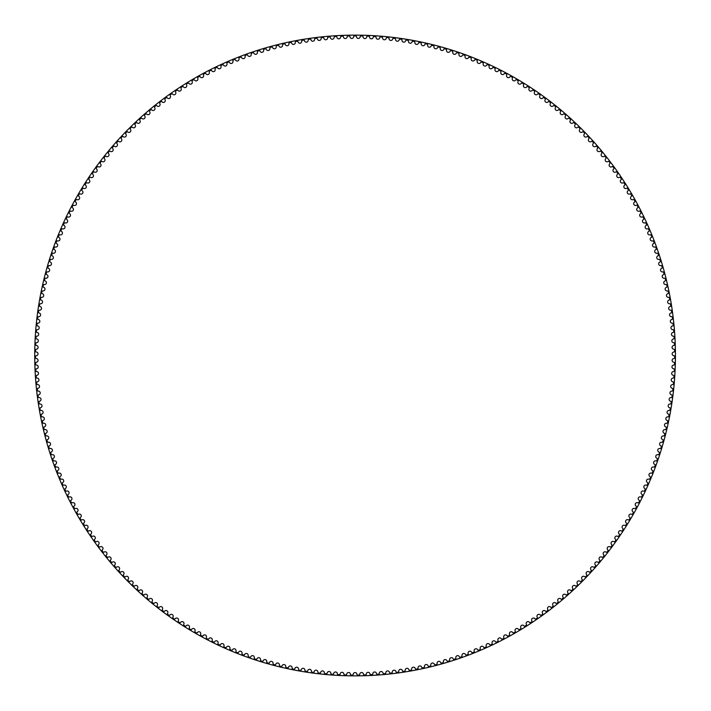 <?xml version="1.0" encoding="UTF-8"?>
<svg xmlns="http://www.w3.org/2000/svg" width="711" height="711" viewBox="0 0 711 711"><rect width="100%" height="100%" fill="white"/><g stroke="black" fill="none" stroke-linecap="round" stroke-linejoin="round"><path stroke-width="0.53" stroke-dasharray="3.56 2.67" d="M353.678 36.634A1.857 1.857 0 0 1 351.838 38.438A1.857 1.857 0 0 1 349.963 36.67A0.684 0.684 0 0 0 349.261 36.021A319.532 319.532 0 0 0 347.821 36.048A0.684 0.684 0 0 0 347.155 36.732A1.857 1.857 0 0 1 345.35 38.572A1.857 1.857 0 0 1 343.44 36.848A0.684 0.684 0 0 0 342.729 36.208A319.532 319.532 0 0 0 341.289 36.261A0.684 0.684 0 0 0 340.631 36.963A1.857 1.857 0 0 1 338.863 38.838A1.857 1.857 0 0 1 336.925 37.15A0.684 0.684 0 0 0 336.196 36.528A319.532 319.532 0 0 0 334.757 36.617A0.684 0.684 0 0 0 334.117 37.319A1.857 1.857 0 0 1 332.393 39.238A1.857 1.857 0 0 1 330.411 37.585A0.684 0.684 0 0 0 329.673 36.981A319.532 319.532 0 0 0 328.233 37.096A0.684 0.684 0 0 0 327.602 37.816A1.857 1.857 0 0 1 325.922 39.772A1.857 1.857 0 0 1 323.914 38.163A0.684 0.684 0 0 0 323.158 37.567A319.532 319.532 0 0 0 321.728 37.71A0.684 0.684 0 0 0 321.114 38.447A1.857 1.857 0 0 1 319.47 40.429A1.857 1.857 0 0 1 317.426 38.865A0.684 0.684 0 0 0 316.662 38.287A319.532 319.532 0 0 0 315.231 38.465A0.684 0.684 0 0 0 314.626 39.212A1.857 1.857 0 0 1 313.027 41.229A1.857 1.857 0 0 1 310.947 39.7A0.684 0.684 0 0 0 310.174 39.141A319.532 319.532 0 0 0 308.752 39.345A0.684 0.684 0 0 0 308.165 40.1A1.857 1.857 0 0 1 306.601 42.153A1.857 1.857 0 0 1 304.495 40.669A0.684 0.684 0 0 0 303.713 40.118A319.532 319.532 0 0 0 302.291 40.358A0.684 0.684 0 0 0 301.722 41.131A1.857 1.857 0 0 1 300.202 43.211A1.857 1.857 0 0 1 298.06 41.771A0.684 0.684 0 0 0 297.269 41.238A319.532 319.532 0 0 0 295.847 41.505A0.684 0.684 0 0 0 295.296 42.287A1.857 1.857 0 0 1 293.821 44.402A1.857 1.857 0 0 1 291.652 43.007A0.684 0.684 0 0 0 290.843 42.491A319.532 319.532 0 0 0 289.439 42.784A0.684 0.684 0 0 0 288.897 43.575A1.857 1.857 0 0 1 287.466 45.717A1.857 1.857 0 0 1 285.271 44.366A0.684 0.684 0 0 0 284.453 43.869A319.532 319.532 0 0 0 283.049 44.189A0.684 0.684 0 0 0 282.534 44.997A1.857 1.857 0 0 1 281.138 47.166A1.857 1.857 0 0 1 278.916 45.86A0.684 0.684 0 0 0 278.09 45.38A319.532 319.532 0 0 0 276.695 45.726A0.684 0.684 0 0 0 276.188 46.544A1.857 1.857 0 0 1 274.846 48.748A1.857 1.857 0 0 1 272.597 47.486A0.684 0.684 0 0 0 271.762 47.024A319.532 319.532 0 0 0 270.376 47.397A0.684 0.684 0 0 0 269.887 48.224A1.857 1.857 0 0 1 268.589 50.454A1.857 1.857 0 0 1 266.314 49.237A0.684 0.684 0 0 0 265.47 48.792A319.532 319.532 0 0 0 264.083 49.201A0.684 0.684 0 0 0 263.612 50.037A1.857 1.857 0 0 1 262.359 52.285A1.857 1.857 0 0 1 260.066 51.121A0.684 0.684 0 0 0 259.204 50.685A319.532 319.532 0 0 0 257.835 51.121A0.684 0.684 0 0 0 257.382 51.965A1.857 1.857 0 0 1 256.173 54.249A1.857 1.857 0 0 1 253.854 53.129A0.684 0.684 0 0 0 252.992 52.712A319.532 319.532 0 0 0 251.623 53.174A0.684 0.684 0 0 0 251.187 54.036A1.857 1.857 0 0 1 250.032 56.329A1.857 1.857 0 0 1 247.686 55.262A0.684 0.684 0 0 0 246.815 54.871A319.532 319.532 0 0 0 245.464 55.36A0.684 0.684 0 0 0 245.046 56.222A1.857 1.857 0 0 1 243.935 58.542A1.857 1.857 0 0 1 241.571 57.52A0.684 0.684 0 0 0 240.682 57.147A319.532 319.532 0 0 0 239.34 57.662A0.684 0.684 0 0 0 238.94 58.533A1.857 1.857 0 0 1 237.874 60.879A1.857 1.857 0 0 1 235.492 59.911A0.684 0.684 0 0 0 234.603 59.546A319.532 319.532 0 0 0 233.27 60.097A0.684 0.684 0 0 0 232.888 60.977A1.857 1.857 0 0 1 231.875 63.341A1.857 1.857 0 0 1 229.466 62.417A0.684 0.684 0 0 0 228.569 62.079A319.532 319.532 0 0 0 227.253 62.648A0.684 0.684 0 0 0 226.889 63.537A1.857 1.857 0 0 1 225.92 65.927A1.857 1.857 0 0 1 223.494 65.048A0.684 0.684 0 0 0 222.596 64.728A319.532 319.532 0 0 0 221.281 65.332A0.684 0.684 0 0 0 220.934 66.221A1.857 1.857 0 0 1 220.019 68.629A1.857 1.857 0 0 1 217.584 67.803A0.684 0.684 0 0 0 216.668 67.501A319.532 319.532 0 0 0 215.371 68.123A0.684 0.684 0 0 0 215.042 69.029A1.857 1.857 0 0 1 214.18 71.456A1.857 1.857 0 0 1 211.718 70.673A0.684 0.684 0 0 0 210.803 70.389A319.532 319.532 0 0 0 209.523 71.047A0.684 0.684 0 0 0 209.212 71.953A1.857 1.857 0 0 1 208.394 74.397A1.857 1.857 0 0 1 205.923 73.668A0.684 0.684 0 0 0 204.999 73.402A319.532 319.532 0 0 0 203.728 74.086A0.684 0.684 0 0 0 203.444 75.002A1.857 1.857 0 0 1 202.671 77.455A1.857 1.857 0 0 1 200.182 76.779A0.684 0.684 0 0 0 199.258 76.539A319.532 319.532 0 0 0 198.005 77.241A0.684 0.684 0 0 0 197.729 78.157A1.857 1.857 0 0 1 197.018 80.636A1.857 1.857 0 0 1 194.512 80.014A0.684 0.684 0 0 0 193.588 79.783A319.532 319.532 0 0 0 192.343 80.512A0.684 0.684 0 0 0 192.086 81.436A1.857 1.857 0 0 1 191.419 83.925A1.857 1.857 0 0 1 188.913 83.356A0.684 0.684 0 0 0 187.971 83.143A319.532 319.532 0 0 0 186.744 83.898A0.684 0.684 0 0 0 186.513 84.831A1.857 1.857 0 0 1 185.9 87.337A1.857 1.857 0 0 1 183.376 86.813A0.684 0.684 0 0 0 182.434 86.626A319.532 319.532 0 0 0 181.225 87.4A0.684 0.684 0 0 0 181.012 88.342A1.857 1.857 0 0 1 180.443 90.848A1.857 1.857 0 0 1 177.91 90.386A0.684 0.684 0 0 0 176.968 90.208A319.532 319.532 0 0 0 175.777 91.017A0.684 0.684 0 0 0 175.581 91.959A1.857 1.857 0 0 1 175.066 94.483A1.857 1.857 0 0 1 172.524 94.065A0.684 0.684 0 0 0 171.573 93.914A319.532 319.532 0 0 0 170.4 94.741A0.684 0.684 0 0 0 170.222 95.683A1.857 1.857 0 0 1 169.76 98.216A1.857 1.857 0 0 1 167.209 97.851A0.684 0.684 0 0 0 166.258 97.727A319.532 319.532 0 0 0 165.103 98.58A0.684 0.684 0 0 0 164.943 99.522A1.857 1.857 0 0 1 164.534 102.064A1.857 1.857 0 0 1 161.975 101.753A0.684 0.684 0 0 0 161.024 101.637A319.532 319.532 0 0 0 159.886 102.517A0.684 0.684 0 0 0 159.744 103.468A1.857 1.857 0 0 1 159.388 106.019A1.857 1.857 0 0 1 156.829 105.761A0.684 0.684 0 0 0 155.869 105.663A319.532 319.532 0 0 0 154.749 106.57A0.684 0.684 0 0 0 154.634 107.521A1.857 1.857 0 0 1 154.323 110.072A1.857 1.857 0 0 1 151.754 109.867A0.684 0.684 0 0 0 150.803 109.796A319.532 319.532 0 0 0 149.692 110.72A0.684 0.684 0 0 0 149.594 111.671A1.857 1.857 0 0 1 149.346 114.24A1.857 1.857 0 0 1 146.777 114.08A0.684 0.684 0 0 0 145.817 114.027A319.532 319.532 0 0 0 144.733 114.978A0.684 0.684 0 0 0 144.653 115.929A1.857 1.857 0 0 1 144.449 118.497A1.857 1.857 0 0 1 141.88 118.39A0.684 0.684 0 0 0 140.92 118.364A319.532 319.532 0 0 0 139.854 119.332A0.684 0.684 0 0 0 139.791 120.283A1.857 1.857 0 0 1 139.64 122.861A1.857 1.857 0 0 1 137.072 122.807A0.684 0.684 0 0 0 136.112 122.79A319.532 319.532 0 0 0 135.063 123.785A0.684 0.684 0 0 0 135.019 124.745A1.857 1.857 0 0 1 134.93 127.313A1.857 1.857 0 0 1 132.353 127.313A0.684 0.684 0 0 0 131.393 127.322A319.532 319.532 0 0 0 130.362 128.336A0.684 0.684 0 0 0 130.344 129.295A1.857 1.857 0 0 1 130.3 131.864A1.857 1.857 0 0 1 127.731 131.926A0.684 0.684 0 0 0 126.771 131.944A319.532 319.532 0 0 0 125.767 132.984A0.684 0.684 0 0 0 125.767 133.944A1.857 1.857 0 0 1 125.776 136.512A1.857 1.857 0 0 1 123.199 136.628A0.684 0.684 0 0 0 122.239 136.663A319.532 319.532 0 0 0 121.261 137.721A0.684 0.684 0 0 0 121.279 138.681A1.857 1.857 0 0 1 121.341 141.258A1.857 1.857 0 0 1 118.773 141.418A0.684 0.684 0 0 0 117.813 141.48A319.532 319.532 0 0 0 116.853 142.547A0.684 0.684 0 0 0 116.888 143.506A1.857 1.857 0 0 1 117.004 146.084A1.857 1.857 0 0 1 114.435 146.297A0.684 0.684 0 0 0 113.484 146.377A319.532 319.532 0 0 0 112.542 147.47A0.684 0.684 0 0 0 112.605 148.43A1.857 1.857 0 0 1 112.773 150.999A1.857 1.857 0 0 1 110.205 151.265A0.684 0.684 0 0 0 109.254 151.363A319.532 319.532 0 0 0 108.339 152.474A0.684 0.684 0 0 0 108.41 153.434A1.857 1.857 0 0 1 108.632 156.002A1.857 1.857 0 0 1 106.081 156.322A0.684 0.684 0 0 0 105.13 156.438A319.532 319.532 0 0 0 104.233 157.566A0.684 0.684 0 0 0 104.33 158.526A1.857 1.857 0 0 1 104.606 161.086A1.857 1.857 0 0 1 102.055 161.459A0.684 0.684 0 0 0 101.104 161.601A319.532 319.532 0 0 0 100.233 162.748A0.684 0.684 0 0 0 100.349 163.699A1.857 1.857 0 0 1 100.678 166.25A1.857 1.857 0 0 1 98.136 166.676A0.684 0.684 0 0 0 97.194 166.836A319.532 319.532 0 0 0 96.341 168A0.684 0.684 0 0 0 96.483 168.951A1.857 1.857 0 0 1 96.856 171.502A1.857 1.857 0 0 1 94.323 171.973A0.684 0.684 0 0 0 93.381 172.151A319.532 319.532 0 0 0 92.563 173.333A0.684 0.684 0 0 0 92.714 174.284A1.857 1.857 0 0 1 93.15 176.817A1.857 1.857 0 0 1 90.626 177.35A0.684 0.684 0 0 0 89.684 177.546A319.532 319.532 0 0 0 88.884 178.745A0.684 0.684 0 0 0 89.062 179.687A1.857 1.857 0 0 1 89.542 182.22A1.857 1.857 0 0 1 87.035 182.798A0.684 0.684 0 0 0 86.102 183.02A319.532 319.532 0 0 0 85.329 184.229A0.684 0.684 0 0 0 85.524 185.171A1.857 1.857 0 0 1 86.058 187.686A1.857 1.857 0 0 1 83.56 188.317A0.684 0.684 0 0 0 82.627 188.557A319.532 319.532 0 0 0 81.881 189.784A0.684 0.684 0 0 0 82.094 190.726A1.857 1.857 0 0 1 82.68 193.232A1.857 1.857 0 0 1 80.192 193.907A0.684 0.684 0 0 0 79.268 194.165A319.532 319.532 0 0 0 78.539 195.409A0.684 0.684 0 0 0 78.779 196.343A1.857 1.857 0 0 1 79.41 198.84A1.857 1.857 0 0 1 76.939 199.569A0.684 0.684 0 0 0 76.024 199.844A319.532 319.532 0 0 0 75.322 201.106A0.684 0.684 0 0 0 75.579 202.031A1.857 1.857 0 0 1 76.264 204.51A1.857 1.857 0 0 1 73.811 205.292A0.684 0.684 0 0 0 72.895 205.586A319.532 319.532 0 0 0 72.22 206.865A0.684 0.684 0 0 0 72.495 207.781A1.857 1.857 0 0 1 73.233 210.252A1.857 1.857 0 0 1 70.798 211.087A0.684 0.684 0 0 0 69.891 211.398A319.532 319.532 0 0 0 69.243 212.687A0.684 0.684 0 0 0 69.527 213.593A1.857 1.857 0 0 1 70.318 216.046A1.857 1.857 0 0 1 67.901 216.935A0.684 0.684 0 0 0 67.003 217.264A319.532 319.532 0 0 0 66.381 218.561A0.684 0.684 0 0 0 66.683 219.468A1.857 1.857 0 0 1 67.527 221.903A1.857 1.857 0 0 1 65.119 222.836A0.684 0.684 0 0 0 64.23 223.183A319.532 319.532 0 0 0 63.634 224.498A0.684 0.684 0 0 0 63.963 225.405A1.857 1.857 0 0 1 64.852 227.822A1.857 1.857 0 0 1 62.47 228.8A0.684 0.684 0 0 0 61.581 229.164A319.532 319.532 0 0 0 61.013 230.488A0.684 0.684 0 0 0 61.359 231.386A1.857 1.857 0 0 1 62.301 233.786A1.857 1.857 0 0 1 59.937 234.817A0.684 0.684 0 0 0 59.057 235.199A319.532 319.532 0 0 0 58.515 236.532A0.684 0.684 0 0 0 58.88 237.421A1.857 1.857 0 0 1 59.866 239.803A1.857 1.857 0 0 1 57.529 240.878A0.684 0.684 0 0 0 56.658 241.287A319.532 319.532 0 0 0 56.151 242.629A0.684 0.684 0 0 0 56.525 243.509A1.857 1.857 0 0 1 57.564 245.873A1.857 1.857 0 0 1 55.245 246.993A0.684 0.684 0 0 0 54.383 247.41A319.532 319.532 0 0 0 53.903 248.77A0.684 0.684 0 0 0 54.303 249.641A1.857 1.857 0 0 1 55.378 251.978A1.857 1.857 0 0 1 53.085 253.152A0.684 0.684 0 0 0 52.232 253.587A319.532 319.532 0 0 0 51.779 254.956A0.684 0.684 0 0 0 52.196 255.818A1.857 1.857 0 0 1 53.325 258.137A1.857 1.857 0 0 1 51.059 259.355A0.684 0.684 0 0 0 50.214 259.808A319.532 319.532 0 0 0 49.788 261.186A0.684 0.684 0 0 0 50.223 262.039A1.857 1.857 0 0 1 51.396 264.332A1.857 1.857 0 0 1 49.157 265.594A0.684 0.684 0 0 0 48.321 266.065A319.532 319.532 0 0 0 47.921 267.452A0.684 0.684 0 0 0 48.375 268.296A1.857 1.857 0 0 1 49.592 270.562A1.857 1.857 0 0 1 47.379 271.878A0.684 0.684 0 0 0 46.553 272.366A319.532 319.532 0 0 0 46.179 273.762A0.684 0.684 0 0 0 46.65 274.597A1.857 1.857 0 0 1 47.921 276.837A1.857 1.857 0 0 1 45.726 278.188A0.684 0.684 0 0 0 44.917 278.694A319.532 319.532 0 0 0 44.571 280.098A0.684 0.684 0 0 0 45.06 280.925A1.857 1.857 0 0 1 46.375 283.138A1.857 1.857 0 0 1 44.215 284.533A0.684 0.684 0 0 0 43.407 285.058A319.532 319.532 0 0 0 43.095 286.471A0.684 0.684 0 0 0 43.602 287.28A1.857 1.857 0 0 1 44.962 289.475A1.857 1.857 0 0 1 42.829 290.915A0.684 0.684 0 0 0 42.029 291.457A319.532 319.532 0 0 0 41.745 292.87A0.684 0.684 0 0 0 42.269 293.67A1.857 1.857 0 0 1 43.673 295.829A1.857 1.857 0 0 1 41.567 297.314A0.684 0.684 0 0 0 40.785 297.873A319.532 319.532 0 0 0 40.527 299.295A0.684 0.684 0 0 0 41.069 300.086A1.857 1.857 0 0 1 42.518 302.219A1.857 1.857 0 0 1 40.447 303.748A0.684 0.684 0 0 0 39.674 304.317A319.532 319.532 0 0 0 39.443 305.739A0.684 0.684 0 0 0 40.003 306.521A1.857 1.857 0 0 1 41.496 308.627A1.857 1.857 0 0 1 39.452 310.192A0.684 0.684 0 0 0 38.696 310.787A319.532 319.532 0 0 0 38.492 312.209A0.684 0.684 0 0 0 39.061 312.982A1.857 1.857 0 0 1 40.598 315.053A1.857 1.857 0 0 1 38.59 316.662A0.684 0.684 0 0 0 37.843 317.266A319.532 319.532 0 0 0 37.674 318.697A0.684 0.684 0 0 0 38.261 319.461A1.857 1.857 0 0 1 39.834 321.496A1.857 1.857 0 0 1 37.861 323.15A0.684 0.684 0 0 0 37.132 323.772A319.532 319.532 0 0 0 36.99 325.203A0.684 0.684 0 0 0 37.585 325.949A1.857 1.857 0 0 1 39.203 327.958A1.857 1.857 0 0 1 37.265 329.646A0.684 0.684 0 0 0 36.545 330.286A319.532 319.532 0 0 0 36.439 331.717A0.684 0.684 0 0 0 37.052 332.455A1.857 1.857 0 0 1 38.705 334.428A1.857 1.857 0 0 1 36.803 336.161A0.684 0.684 0 0 0 36.092 336.81A319.532 319.532 0 0 0 36.012 338.24A0.684 0.684 0 0 0 36.643 338.969A1.857 1.857 0 0 1 38.341 340.907A1.857 1.857 0 0 1 36.474 342.675A0.684 0.684 0 0 0 35.781 343.342A319.532 319.532 0 0 0 35.728 344.782A0.684 0.684 0 0 0 36.377 345.493A1.857 1.857 0 0 1 38.11 347.386A1.857 1.857 0 0 1 36.279 349.199A0.684 0.684 0 0 0 35.594 349.874A319.532 319.532 0 0 0 35.577 351.314A0.684 0.684 0 0 0 36.234 352.016A1.857 1.857 0 0 1 38.012 353.874A1.857 1.857 0 0 1 36.217 355.722A0.684 0.684 0 0 0 35.55 356.415A319.532 319.532 0 0 0 35.559 357.855A0.684 0.684 0 0 0 36.234 358.54A1.857 1.857 0 0 1 38.047 360.37A1.857 1.857 0 0 1 36.288 362.246A0.684 0.684 0 0 0 35.639 362.957A319.532 319.532 0 0 0 35.674 364.396A0.684 0.684 0 0 0 36.359 365.063A1.857 1.857 0 0 1 38.207 366.858A1.857 1.857 0 0 1 36.492 368.769A0.684 0.684 0 0 0 35.852 369.489A319.532 319.532 0 0 0 35.923 370.929A0.684 0.684 0 0 0 36.625 371.586A1.857 1.857 0 0 1 38.51 373.337A1.857 1.857 0 0 1 36.83 375.292A0.684 0.684 0 0 0 36.208 376.021A319.532 319.532 0 0 0 36.305 377.461A0.684 0.684 0 0 0 37.016 378.101A1.857 1.857 0 0 1 38.945 379.807A1.857 1.857 0 0 1 37.301 381.798A0.684 0.684 0 0 0 36.696 382.545A319.532 319.532 0 0 0 36.821 383.976A0.684 0.684 0 0 0 37.55 384.607A1.857 1.857 0 0 1 39.505 386.277A1.857 1.857 0 0 1 37.905 388.295A0.684 0.684 0 0 0 37.319 389.05A319.532 319.532 0 0 0 37.47 390.481A0.684 0.684 0 0 0 38.207 391.094A1.857 1.857 0 0 1 40.198 392.73A1.857 1.857 0 0 1 38.643 394.783A0.684 0.684 0 0 0 38.065 395.547A319.532 319.532 0 0 0 38.252 396.978A0.684 0.684 0 0 0 39.007 397.573A1.857 1.857 0 0 1 41.025 399.164A1.857 1.857 0 0 1 39.514 401.244A0.684 0.684 0 0 0 38.954 402.026A319.532 319.532 0 0 0 39.167 403.448A0.684 0.684 0 0 0 39.932 404.035A1.857 1.857 0 0 1 41.985 405.581A1.857 1.857 0 0 1 40.518 407.696A0.684 0.684 0 0 0 39.976 408.487A319.532 319.532 0 0 0 40.216 409.909A0.684 0.684 0 0 0 40.989 410.469A1.857 1.857 0 0 1 43.078 411.98A1.857 1.857 0 0 1 41.647 414.122A0.684 0.684 0 0 0 41.122 414.922A319.532 319.532 0 0 0 41.398 416.335A0.684 0.684 0 0 0 42.18 416.886A1.857 1.857 0 0 1 44.295 418.352A1.857 1.857 0 0 1 42.918 420.53A0.684 0.684 0 0 0 42.402 421.339A319.532 319.532 0 0 0 42.704 422.743A0.684 0.684 0 0 0 43.504 423.276A1.857 1.857 0 0 1 45.655 424.698A1.857 1.857 0 0 1 44.313 426.902A0.684 0.684 0 0 0 43.815 427.72A319.532 319.532 0 0 0 44.144 429.124A0.684 0.684 0 0 0 44.953 429.64A1.857 1.857 0 0 1 47.13 431.017A1.857 1.857 0 0 1 45.842 433.248A0.684 0.684 0 0 0 45.362 434.074A319.532 319.532 0 0 0 45.717 435.47A0.684 0.684 0 0 0 46.535 435.976A1.857 1.857 0 0 1 48.739 437.301A1.857 1.857 0 0 1 47.495 439.558A0.684 0.684 0 0 0 47.033 440.402A319.532 319.532 0 0 0 47.424 441.789A0.684 0.684 0 0 0 48.25 442.269A1.857 1.857 0 0 1 50.481 443.557A1.857 1.857 0 0 1 49.281 445.833A0.684 0.684 0 0 0 48.837 446.686A319.532 319.532 0 0 0 49.246 448.063A0.684 0.684 0 0 0 50.09 448.534A1.857 1.857 0 0 1 52.347 449.77A1.857 1.857 0 0 1 51.192 452.072A0.684 0.684 0 0 0 50.765 452.934A319.532 319.532 0 0 0 51.21 454.302A0.684 0.684 0 0 0 52.054 454.756A1.857 1.857 0 0 1 54.338 455.947A1.857 1.857 0 0 1 53.236 458.275A0.684 0.684 0 0 0 52.827 459.137A319.532 319.532 0 0 0 53.298 460.506A0.684 0.684 0 0 0 54.152 460.932A1.857 1.857 0 0 1 56.453 462.079A1.857 1.857 0 0 1 55.396 464.425A0.684 0.684 0 0 0 55.005 465.305A319.532 319.532 0 0 0 55.502 466.656A0.684 0.684 0 0 0 56.373 467.074A1.857 1.857 0 0 1 58.702 468.167A1.857 1.857 0 0 1 57.689 470.54A0.684 0.684 0 0 0 57.315 471.42A319.532 319.532 0 0 0 57.84 472.762A0.684 0.684 0 0 0 58.72 473.162A1.857 1.857 0 0 1 61.066 474.21A1.857 1.857 0 0 1 60.106 476.601A0.684 0.684 0 0 0 59.751 477.49A319.532 319.532 0 0 0 60.302 478.823A0.684 0.684 0 0 0 61.19 479.196A1.857 1.857 0 0 1 63.563 480.201A1.857 1.857 0 0 1 62.648 482.609A0.684 0.684 0 0 0 62.31 483.507A319.532 319.532 0 0 0 62.888 484.831A0.684 0.684 0 0 0 63.777 485.186A1.857 1.857 0 0 1 66.176 486.146A1.857 1.857 0 0 1 65.305 488.573A0.684 0.684 0 0 0 64.994 489.479A319.532 319.532 0 0 0 65.599 490.786A0.684 0.684 0 0 0 66.496 491.123A1.857 1.857 0 0 1 68.905 492.03A1.857 1.857 0 0 1 68.096 494.474A0.684 0.684 0 0 0 67.794 495.38A319.532 319.532 0 0 0 68.425 496.678A0.684 0.684 0 0 0 69.331 496.998A1.857 1.857 0 0 1 71.758 497.86A1.857 1.857 0 0 1 71.002 500.313A0.684 0.684 0 0 0 70.718 501.237A319.532 319.532 0 0 0 71.376 502.517A0.684 0.684 0 0 0 72.291 502.819A1.857 1.857 0 0 1 74.735 503.628A1.857 1.857 0 0 1 74.024 506.099A0.684 0.684 0 0 0 73.757 507.023A319.532 319.532 0 0 0 74.442 508.294A0.684 0.684 0 0 0 75.357 508.578A1.857 1.857 0 0 1 77.828 509.334A1.857 1.857 0 0 1 77.161 511.822A0.684 0.684 0 0 0 76.921 512.747A319.532 319.532 0 0 0 77.632 514A0.684 0.684 0 0 0 78.557 514.266A1.857 1.857 0 0 1 81.027 514.977A1.857 1.857 0 0 1 80.423 517.475A0.684 0.684 0 0 0 80.192 518.408A319.532 319.532 0 0 0 80.93 519.643A0.684 0.684 0 0 0 81.863 519.892A1.857 1.857 0 0 1 84.351 520.55A1.857 1.857 0 0 1 83.791 523.065A0.684 0.684 0 0 0 83.587 523.998A319.532 319.532 0 0 0 84.351 525.225A0.684 0.684 0 0 0 85.284 525.447A1.857 1.857 0 0 1 87.782 526.051A1.857 1.857 0 0 1 87.275 528.584A0.684 0.684 0 0 0 87.089 529.517A319.532 319.532 0 0 0 87.88 530.726A0.684 0.684 0 0 0 88.813 530.939A1.857 1.857 0 0 1 91.328 531.49A1.857 1.857 0 0 1 90.875 534.023A0.684 0.684 0 0 0 90.706 534.965A319.532 319.532 0 0 0 91.523 536.156A0.684 0.684 0 0 0 92.466 536.352A1.857 1.857 0 0 1 94.99 536.849A1.857 1.857 0 0 1 94.581 539.391A0.684 0.684 0 0 0 94.439 540.342A319.532 319.532 0 0 0 95.274 541.515A0.684 0.684 0 0 0 96.216 541.684A1.857 1.857 0 0 1 98.758 542.138A1.857 1.857 0 0 1 98.402 544.688A0.684 0.684 0 0 0 98.278 545.639A319.532 319.532 0 0 0 99.131 546.795A0.684 0.684 0 0 0 100.082 546.946A1.857 1.857 0 0 1 102.624 547.346A1.857 1.857 0 0 1 102.331 549.896A0.684 0.684 0 0 0 102.224 550.856A319.532 319.532 0 0 0 103.104 551.994A0.684 0.684 0 0 0 104.055 552.127A1.857 1.857 0 0 1 106.606 552.465A1.857 1.857 0 0 1 106.357 555.033A0.684 0.684 0 0 0 106.268 555.984A319.532 319.532 0 0 0 107.174 557.104A0.684 0.684 0 0 0 108.134 557.22A1.857 1.857 0 0 1 110.694 557.513A1.857 1.857 0 0 1 110.498 560.081A0.684 0.684 0 0 0 110.427 561.032A319.532 319.532 0 0 0 111.351 562.134A0.684 0.684 0 0 0 112.311 562.232A1.857 1.857 0 0 1 114.871 562.472A1.857 1.857 0 0 1 114.729 565.041A0.684 0.684 0 0 0 114.684 566A319.532 319.532 0 0 0 115.635 567.085A0.684 0.684 0 0 0 116.595 567.156A1.857 1.857 0 0 1 119.164 567.342A1.857 1.857 0 0 1 119.075 569.92A0.684 0.684 0 0 0 119.039 570.88A319.532 319.532 0 0 0 120.017 571.937A0.684 0.684 0 0 0 120.977 571.991A1.857 1.857 0 0 1 123.545 572.124A1.857 1.857 0 0 1 123.51 574.701A0.684 0.684 0 0 0 123.501 575.661A319.532 319.532 0 0 0 124.496 576.701A0.684 0.684 0 0 0 125.456 576.737A1.857 1.857 0 0 1 128.024 576.817A1.857 1.857 0 0 1 128.042 579.394A0.684 0.684 0 0 0 128.051 580.354A319.532 319.532 0 0 0 129.073 581.376A0.684 0.684 0 0 0 130.024 581.394A1.857 1.857 0 0 1 132.601 581.42A1.857 1.857 0 0 1 132.673 583.998A0.684 0.684 0 0 0 132.699 584.957A319.532 319.532 0 0 0 133.739 585.953A0.684 0.684 0 0 0 134.699 585.953A1.857 1.857 0 0 1 137.276 585.926A1.857 1.857 0 0 1 137.392 588.495A0.684 0.684 0 0 0 137.445 589.455A319.532 319.532 0 0 0 138.503 590.432A0.684 0.684 0 0 0 139.463 590.414A1.857 1.857 0 0 1 142.031 590.334A1.857 1.857 0 0 1 142.209 592.903A0.684 0.684 0 0 0 142.28 593.863A319.532 319.532 0 0 0 143.355 594.823A0.684 0.684 0 0 0 144.315 594.778A1.857 1.857 0 0 1 146.884 594.645A1.857 1.857 0 0 1 147.115 597.213A0.684 0.684 0 0 0 147.204 598.164A319.532 319.532 0 0 0 148.297 599.106A0.684 0.684 0 0 0 149.257 599.035A1.857 1.857 0 0 1 151.825 598.858A1.857 1.857 0 0 1 152.101 601.417A0.684 0.684 0 0 0 152.207 602.368A319.532 319.532 0 0 0 153.327 603.284A0.684 0.684 0 0 0 154.278 603.204A1.857 1.857 0 0 1 156.847 602.964A1.857 1.857 0 0 1 157.175 605.523A0.684 0.684 0 0 0 157.309 606.474A319.532 319.532 0 0 0 158.437 607.363A0.684 0.684 0 0 0 159.388 607.256A1.857 1.857 0 0 1 161.948 606.972A1.857 1.857 0 0 1 162.339 609.514A0.684 0.684 0 0 0 162.481 610.465A319.532 319.532 0 0 0 163.637 611.336A0.684 0.684 0 0 0 164.588 611.211A1.857 1.857 0 0 1 167.138 610.873A1.857 1.857 0 0 1 167.574 613.406A0.684 0.684 0 0 0 167.743 614.357A319.532 319.532 0 0 0 168.907 615.193A0.684 0.684 0 0 0 169.858 615.051A1.857 1.857 0 0 1 172.409 614.66A1.857 1.857 0 0 1 172.889 617.192A0.684 0.684 0 0 0 173.075 618.135A319.532 319.532 0 0 0 174.266 618.952A0.684 0.684 0 0 0 175.208 618.792A1.857 1.857 0 0 1 177.75 618.348A1.857 1.857 0 0 1 178.283 620.863A0.684 0.684 0 0 0 178.488 621.805A319.532 319.532 0 0 0 179.696 622.596A0.684 0.684 0 0 0 180.638 622.418A1.857 1.857 0 0 1 183.162 621.921A1.857 1.857 0 0 1 183.758 624.427A0.684 0.684 0 0 0 183.98 625.36A319.532 319.532 0 0 0 185.198 626.133A0.684 0.684 0 0 0 186.131 625.929A1.857 1.857 0 0 1 188.655 625.387A1.857 1.857 0 0 1 189.295 627.875A0.684 0.684 0 0 0 189.535 628.808A319.532 319.532 0 0 0 190.77 629.546A0.684 0.684 0 0 0 191.703 629.333A1.857 1.857 0 0 1 194.21 628.737A1.857 1.857 0 0 1 194.903 631.217A0.684 0.684 0 0 0 195.161 632.141A319.532 319.532 0 0 0 196.414 632.852A0.684 0.684 0 0 0 197.338 632.621A1.857 1.857 0 0 1 199.835 631.972A1.857 1.857 0 0 1 200.582 634.434A0.684 0.684 0 0 0 200.858 635.35A319.532 319.532 0 0 0 202.12 636.043A0.684 0.684 0 0 0 203.044 635.785A1.857 1.857 0 0 1 205.523 635.092A1.857 1.857 0 0 1 206.323 637.536A0.684 0.684 0 0 0 206.617 638.451A319.532 319.532 0 0 0 207.896 639.118A0.684 0.684 0 0 0 208.812 638.842A1.857 1.857 0 0 1 211.283 638.087A1.857 1.857 0 0 1 212.118 640.522A0.684 0.684 0 0 0 212.438 641.429A319.532 319.532 0 0 0 213.727 642.069A0.684 0.684 0 0 0 214.642 641.775A1.857 1.857 0 0 1 217.095 640.975A1.857 1.857 0 0 1 217.984 643.393A0.684 0.684 0 0 0 218.321 644.29A319.532 319.532 0 0 0 219.628 644.904A0.684 0.684 0 0 0 220.534 644.593A1.857 1.857 0 0 1 222.961 643.739A1.857 1.857 0 0 1 223.903 646.139A0.684 0.684 0 0 0 224.258 647.028A319.532 319.532 0 0 0 225.574 647.614A0.684 0.684 0 0 0 226.471 647.286A1.857 1.857 0 0 1 228.889 646.379A1.857 1.857 0 0 1 229.884 648.761A0.684 0.684 0 0 0 230.257 649.641A319.532 319.532 0 0 0 231.582 650.201A0.684 0.684 0 0 0 232.47 649.854A1.857 1.857 0 0 1 234.87 648.903A1.857 1.857 0 0 1 235.91 651.258A0.684 0.684 0 0 0 236.301 652.138A319.532 319.532 0 0 0 237.634 652.671A0.684 0.684 0 0 0 238.523 652.298A1.857 1.857 0 0 1 240.896 651.303A1.857 1.857 0 0 1 241.989 653.64A0.684 0.684 0 0 0 242.398 654.502A319.532 319.532 0 0 0 243.749 655.009A0.684 0.684 0 0 0 244.62 654.627A1.857 1.857 0 0 1 246.975 653.578A1.857 1.857 0 0 1 248.112 655.889A0.684 0.684 0 0 0 248.539 656.751A319.532 319.532 0 0 0 249.899 657.222A0.684 0.684 0 0 0 250.77 656.822A1.857 1.857 0 0 1 253.098 655.729A1.857 1.857 0 0 1 254.28 658.013A0.684 0.684 0 0 0 254.725 658.866A319.532 319.532 0 0 0 256.093 659.31A0.684 0.684 0 0 0 256.955 658.893A1.857 1.857 0 0 1 259.266 657.755A1.857 1.857 0 0 1 260.493 660.012A0.684 0.684 0 0 0 260.955 660.857A319.532 319.532 0 0 0 262.332 661.274A0.684 0.684 0 0 0 263.186 660.839A1.857 1.857 0 0 1 265.47 659.648A1.857 1.857 0 0 1 266.741 661.888A0.684 0.684 0 0 0 267.22 662.714A319.532 319.532 0 0 0 268.607 663.114A0.684 0.684 0 0 0 269.451 662.652A1.857 1.857 0 0 1 271.709 661.417A1.857 1.857 0 0 1 273.033 663.63A0.684 0.684 0 0 0 273.531 664.447A319.532 319.532 0 0 0 274.926 664.821A0.684 0.684 0 0 0 275.752 664.341A1.857 1.857 0 0 1 277.992 663.061A1.857 1.857 0 0 1 279.361 665.247A0.684 0.684 0 0 0 279.867 666.056A319.532 319.532 0 0 0 281.272 666.394A0.684 0.684 0 0 0 282.089 665.905A1.857 1.857 0 0 1 284.302 664.572A1.857 1.857 0 0 1 285.715 666.731A0.684 0.684 0 0 0 286.24 667.531A319.532 319.532 0 0 0 287.644 667.833A0.684 0.684 0 0 0 288.462 667.327A1.857 1.857 0 0 1 290.639 665.958A1.857 1.857 0 0 1 292.097 668.082A0.684 0.684 0 0 0 292.639 668.873A319.532 319.532 0 0 0 294.052 669.149A0.684 0.684 0 0 0 294.861 668.624A1.857 1.857 0 0 1 297.011 667.211A1.857 1.857 0 0 1 298.504 669.309A0.684 0.684 0 0 0 299.064 670.082A319.532 319.532 0 0 0 300.486 670.34A0.684 0.684 0 0 0 301.277 669.798A1.857 1.857 0 0 1 303.401 668.331A1.857 1.857 0 0 1 304.939 670.402A0.684 0.684 0 0 0 305.517 671.166A319.532 319.532 0 0 0 306.939 671.388A0.684 0.684 0 0 0 307.721 670.828A1.857 1.857 0 0 1 309.809 669.327A1.857 1.857 0 0 1 311.391 671.362A0.684 0.684 0 0 0 311.987 672.117A319.532 319.532 0 0 0 313.418 672.304A0.684 0.684 0 0 0 314.182 671.735A1.857 1.857 0 0 1 316.244 670.189A1.857 1.857 0 0 1 317.87 672.188A0.684 0.684 0 0 0 318.475 672.926A319.532 319.532 0 0 0 319.906 673.095A0.684 0.684 0 0 0 320.661 672.508A1.857 1.857 0 0 1 322.696 670.917A1.857 1.857 0 0 1 324.358 672.882A0.684 0.684 0 0 0 324.98 673.61A319.532 319.532 0 0 0 326.411 673.744A0.684 0.684 0 0 0 327.158 673.139A1.857 1.857 0 0 1 329.157 671.513A1.857 1.857 0 0 1 330.855 673.441A0.684 0.684 0 0 0 331.495 674.161A319.532 319.532 0 0 0 332.935 674.268A0.684 0.684 0 0 0 333.663 673.646A1.857 1.857 0 0 1 335.628 671.975A1.857 1.857 0 0 1 337.37 673.877A0.684 0.684 0 0 0 338.018 674.579A319.532 319.532 0 0 0 339.458 674.65A0.684 0.684 0 0 0 340.178 674.019A1.857 1.857 0 0 1 342.107 672.313A1.857 1.857 0 0 1 343.893 674.17A0.684 0.684 0 0 0 344.551 674.863A319.532 319.532 0 0 0 345.999 674.908A0.684 0.684 0 0 0 346.701 674.259A1.857 1.857 0 0 1 348.594 672.508A1.857 1.857 0 0 1 350.416 674.33A0.684 0.684 0 0 0 351.092 675.006A319.532 319.532 0 0 0 352.532 675.023A0.684 0.684 0 0 0 353.225 674.366A1.857 1.857 0 0 1 355.082 672.579A1.857 1.857 0 0 1 356.94 674.366A0.684 0.684 0 0 0 357.633 675.023A319.532 319.532 0 0 0 359.073 675.006A0.684 0.684 0 0 0 359.757 674.33A1.857 1.857 0 0 1 361.57 672.508A1.857 1.857 0 0 1 363.463 674.259A0.684 0.684 0 0 0 364.174 674.908A319.532 319.532 0 0 0 365.614 674.863A0.684 0.684 0 0 0 366.281 674.17A1.857 1.857 0 0 1 368.058 672.313A1.857 1.857 0 0 1 369.987 674.019A0.684 0.684 0 0 0 370.707 674.65A319.532 319.532 0 0 0 372.146 674.579A0.684 0.684 0 0 0 372.795 673.877A1.857 1.857 0 0 1 374.537 671.975A1.857 1.857 0 0 1 376.501 673.646A0.684 0.684 0 0 0 377.23 674.268A319.532 319.532 0 0 0 378.67 674.161A0.684 0.684 0 0 0 379.31 673.441A1.857 1.857 0 0 1 381.016 671.513A1.857 1.857 0 0 1 383.007 673.139A0.684 0.684 0 0 0 383.753 673.744A319.532 319.532 0 0 0 385.184 673.61A0.684 0.684 0 0 0 385.806 672.882A1.857 1.857 0 0 1 387.477 670.917A1.857 1.857 0 0 1 389.504 672.508A0.684 0.684 0 0 0 390.259 673.095A319.532 319.532 0 0 0 391.69 672.926A0.684 0.684 0 0 0 392.294 672.188A1.857 1.857 0 0 1 393.921 670.189A1.857 1.857 0 0 1 395.983 671.735A0.684 0.684 0 0 0 396.756 672.304A319.532 319.532 0 0 0 398.178 672.117A0.684 0.684 0 0 0 398.773 671.362A1.857 1.857 0 0 1 400.355 669.327A1.857 1.857 0 0 1 402.444 670.828A0.684 0.684 0 0 0 403.226 671.388A319.532 319.532 0 0 0 404.648 671.166A0.684 0.684 0 0 0 405.226 670.402A1.857 1.857 0 0 1 406.763 668.331A1.857 1.857 0 0 1 408.887 669.798A0.684 0.684 0 0 0 409.678 670.34A319.532 319.532 0 0 0 411.1 670.082A0.684 0.684 0 0 0 411.66 669.309A1.857 1.857 0 0 1 413.162 667.211A1.857 1.857 0 0 1 415.313 668.624A0.684 0.684 0 0 0 416.113 669.149A319.532 319.532 0 0 0 417.526 668.873A0.684 0.684 0 0 0 418.068 668.082A1.857 1.857 0 0 1 419.526 665.958A1.857 1.857 0 0 1 421.703 667.327A0.684 0.684 0 0 0 422.521 667.833A319.532 319.532 0 0 0 423.925 667.531A0.684 0.684 0 0 0 424.458 666.731A1.857 1.857 0 0 1 425.862 664.572A1.857 1.857 0 0 1 428.075 665.905A0.684 0.684 0 0 0 428.893 666.394A319.532 319.532 0 0 0 430.297 666.056A0.684 0.684 0 0 0 430.813 665.247A1.857 1.857 0 0 1 432.172 663.061A1.857 1.857 0 0 1 434.412 664.341A0.684 0.684 0 0 0 435.248 664.821A319.532 319.532 0 0 0 436.634 664.447A0.684 0.684 0 0 0 437.132 663.63A1.857 1.857 0 0 1 438.456 661.417A1.857 1.857 0 0 1 440.713 662.652A0.684 0.684 0 0 0 441.558 663.114A319.532 319.532 0 0 0 442.944 662.714A0.684 0.684 0 0 0 443.424 661.888A1.857 1.857 0 0 1 444.695 659.648A1.857 1.857 0 0 1 446.979 660.839A0.684 0.684 0 0 0 447.832 661.274A319.532 319.532 0 0 0 449.21 660.857A0.684 0.684 0 0 0 449.672 660.012A1.857 1.857 0 0 1 450.898 657.755A1.857 1.857 0 0 1 453.209 658.893A0.684 0.684 0 0 0 454.071 659.31A319.532 319.532 0 0 0 455.44 658.866A0.684 0.684 0 0 0 455.884 658.013A1.857 1.857 0 0 1 457.066 655.729A1.857 1.857 0 0 1 459.404 656.822A0.684 0.684 0 0 0 460.266 657.222A319.532 319.532 0 0 0 461.626 656.751A0.684 0.684 0 0 0 462.052 655.889A1.857 1.857 0 0 1 463.19 653.578A1.857 1.857 0 0 1 465.545 654.627A0.684 0.684 0 0 0 466.425 655.009A319.532 319.532 0 0 0 467.776 654.502A0.684 0.684 0 0 0 468.176 653.64A1.857 1.857 0 0 1 469.269 651.303A1.857 1.857 0 0 1 471.642 652.298A0.684 0.684 0 0 0 472.531 652.671A319.532 319.532 0 0 0 473.864 652.138A0.684 0.684 0 0 0 474.255 651.258A1.857 1.857 0 0 1 475.295 648.903A1.857 1.857 0 0 1 477.694 649.854A0.684 0.684 0 0 0 478.583 650.201A319.532 319.532 0 0 0 479.916 649.641A0.684 0.684 0 0 0 480.289 648.761A1.857 1.857 0 0 1 481.276 646.379A1.857 1.857 0 0 1 483.693 647.286A0.684 0.684 0 0 0 484.591 647.614A319.532 319.532 0 0 0 485.906 647.028A0.684 0.684 0 0 0 486.262 646.139A1.857 1.857 0 0 1 487.204 643.739A1.857 1.857 0 0 1 489.639 644.593A0.684 0.684 0 0 0 490.537 644.904A319.532 319.532 0 0 0 491.843 644.29A0.684 0.684 0 0 0 492.181 643.393A1.857 1.857 0 0 1 493.078 640.975A1.857 1.857 0 0 1 495.523 641.775A0.684 0.684 0 0 0 496.438 642.069A319.532 319.532 0 0 0 497.727 641.429A0.684 0.684 0 0 0 498.047 640.522A1.857 1.857 0 0 1 498.891 638.087A1.857 1.857 0 0 1 501.353 638.842A0.684 0.684 0 0 0 502.268 639.118A319.532 319.532 0 0 0 503.548 638.451A0.684 0.684 0 0 0 503.85 637.536A1.857 1.857 0 0 1 504.641 635.092A1.857 1.857 0 0 1 507.121 635.785A0.684 0.684 0 0 0 508.045 636.043A319.532 319.532 0 0 0 509.307 635.35A0.684 0.684 0 0 0 509.591 634.434A1.857 1.857 0 0 1 510.329 631.972A1.857 1.857 0 0 1 512.827 632.621A0.684 0.684 0 0 0 513.751 632.852A319.532 319.532 0 0 0 515.004 632.141A0.684 0.684 0 0 0 515.262 631.217A1.857 1.857 0 0 1 515.955 628.737A1.857 1.857 0 0 1 518.461 629.333A0.684 0.684 0 0 0 519.394 629.546A319.532 319.532 0 0 0 520.63 628.808A0.684 0.684 0 0 0 520.87 627.875A1.857 1.857 0 0 1 521.519 625.387A1.857 1.857 0 0 1 524.034 625.929A0.684 0.684 0 0 0 524.967 626.133A319.532 319.532 0 0 0 526.184 625.36A0.684 0.684 0 0 0 526.416 624.427A1.857 1.857 0 0 1 527.002 621.921A1.857 1.857 0 0 1 529.535 622.418A0.684 0.684 0 0 0 530.468 622.596A319.532 319.532 0 0 0 531.677 621.805A0.684 0.684 0 0 0 531.881 620.863A1.857 1.857 0 0 1 532.423 618.348A1.857 1.857 0 0 1 534.956 618.792A0.684 0.684 0 0 0 535.898 618.952A319.532 319.532 0 0 0 537.089 618.135A0.684 0.684 0 0 0 537.276 617.192A1.857 1.857 0 0 1 537.765 614.66A1.857 1.857 0 0 1 540.307 615.051A0.684 0.684 0 0 0 541.258 615.193A319.532 319.532 0 0 0 542.422 614.357A0.684 0.684 0 0 0 542.591 613.406A1.857 1.857 0 0 1 543.026 610.873A1.857 1.857 0 0 1 545.577 611.211A0.684 0.684 0 0 0 546.528 611.336A319.532 319.532 0 0 0 547.683 610.465A0.684 0.684 0 0 0 547.826 609.514A1.857 1.857 0 0 1 548.217 606.972A1.857 1.857 0 0 1 550.776 607.256A0.684 0.684 0 0 0 551.727 607.363A319.532 319.532 0 0 0 552.865 606.474A0.684 0.684 0 0 0 552.989 605.523A1.857 1.857 0 0 1 553.318 602.964A1.857 1.857 0 0 1 555.886 603.204A0.684 0.684 0 0 0 556.837 603.284A319.532 319.532 0 0 0 557.957 602.368A0.684 0.684 0 0 0 558.064 601.417A1.857 1.857 0 0 1 558.339 598.858A1.857 1.857 0 0 1 560.908 599.035A0.684 0.684 0 0 0 561.868 599.106A319.532 319.532 0 0 0 562.961 598.164A0.684 0.684 0 0 0 563.05 597.213A1.857 1.857 0 0 1 563.281 594.645A1.857 1.857 0 0 1 565.849 594.778A0.684 0.684 0 0 0 566.809 594.823A319.532 319.532 0 0 0 567.885 593.863A0.684 0.684 0 0 0 567.956 592.903A1.857 1.857 0 0 1 568.133 590.334A1.857 1.857 0 0 1 570.702 590.414A0.684 0.684 0 0 0 571.662 590.432A319.532 319.532 0 0 0 572.719 589.455A0.684 0.684 0 0 0 572.773 588.495A1.857 1.857 0 0 1 572.888 585.926A1.857 1.857 0 0 1 575.466 585.953A0.684 0.684 0 0 0 576.425 585.953A319.532 319.532 0 0 0 577.465 584.957A0.684 0.684 0 0 0 577.492 583.998A1.857 1.857 0 0 1 577.563 581.42A1.857 1.857 0 0 1 580.14 581.394A0.684 0.684 0 0 0 581.1 581.376A319.532 319.532 0 0 0 582.113 580.354A0.684 0.684 0 0 0 582.122 579.394A1.857 1.857 0 0 1 582.14 576.817A1.857 1.857 0 0 1 584.718 576.737A0.684 0.684 0 0 0 585.668 576.701A319.532 319.532 0 0 0 586.664 575.661A0.684 0.684 0 0 0 586.655 574.701A1.857 1.857 0 0 1 586.619 572.124A1.857 1.857 0 0 1 589.197 571.991A0.684 0.684 0 0 0 590.148 571.937A319.532 319.532 0 0 0 591.125 570.88A0.684 0.684 0 0 0 591.099 569.92A1.857 1.857 0 0 1 591.001 567.342A1.857 1.857 0 0 1 593.578 567.156A0.684 0.684 0 0 0 594.529 567.085A319.532 319.532 0 0 0 595.48 566A0.684 0.684 0 0 0 595.436 565.041A1.857 1.857 0 0 1 595.294 562.472A1.857 1.857 0 0 1 597.853 562.232A0.684 0.684 0 0 0 598.813 562.134A319.532 319.532 0 0 0 599.737 561.032A0.684 0.684 0 0 0 599.675 560.081A1.857 1.857 0 0 1 599.48 557.513A1.857 1.857 0 0 1 602.039 557.22A0.684 0.684 0 0 0 602.99 557.104A319.532 319.532 0 0 0 603.897 555.984A0.684 0.684 0 0 0 603.808 555.033A1.857 1.857 0 0 1 603.559 552.465A1.857 1.857 0 0 1 606.11 552.127A0.684 0.684 0 0 0 607.061 551.994A319.532 319.532 0 0 0 607.949 550.856A0.684 0.684 0 0 0 607.834 549.896A1.857 1.857 0 0 1 607.541 547.346A1.857 1.857 0 0 1 610.082 546.946A0.684 0.684 0 0 0 611.033 546.795A319.532 319.532 0 0 0 611.887 545.639A0.684 0.684 0 0 0 611.762 544.688A1.857 1.857 0 0 1 611.416 542.138A1.857 1.857 0 0 1 613.948 541.684A0.684 0.684 0 0 0 614.891 541.515A319.532 319.532 0 0 0 615.726 540.342A0.684 0.684 0 0 0 615.584 539.391A1.857 1.857 0 0 1 615.175 536.849A1.857 1.857 0 0 1 617.708 536.352A0.684 0.684 0 0 0 618.641 536.156A319.532 319.532 0 0 0 619.459 534.965A0.684 0.684 0 0 0 619.29 534.023A1.857 1.857 0 0 1 618.837 531.49A1.857 1.857 0 0 1 621.352 530.939A0.684 0.684 0 0 0 622.285 530.726A319.532 319.532 0 0 0 623.076 529.517A0.684 0.684 0 0 0 622.889 528.584A1.857 1.857 0 0 1 622.383 526.051A1.857 1.857 0 0 1 624.889 525.447A0.684 0.684 0 0 0 625.813 525.225A319.532 319.532 0 0 0 626.578 523.998A0.684 0.684 0 0 0 626.373 523.065A1.857 1.857 0 0 1 625.813 520.55A1.857 1.857 0 0 1 628.311 519.892A0.684 0.684 0 0 0 629.235 519.643A319.532 319.532 0 0 0 629.973 518.408A0.684 0.684 0 0 0 629.75 517.475A1.857 1.857 0 0 1 629.137 514.977A1.857 1.857 0 0 1 631.617 514.266A0.684 0.684 0 0 0 632.532 514A319.532 319.532 0 0 0 633.243 512.747A0.684 0.684 0 0 0 633.003 511.822A1.857 1.857 0 0 1 632.346 509.334A1.857 1.857 0 0 1 634.807 508.578A0.684 0.684 0 0 0 635.723 508.294A319.532 319.532 0 0 0 636.407 507.023A0.684 0.684 0 0 0 636.141 506.099A1.857 1.857 0 0 1 635.43 503.628A1.857 1.857 0 0 1 637.883 502.819A0.684 0.684 0 0 0 638.789 502.517A319.532 319.532 0 0 0 639.447 501.237A0.684 0.684 0 0 0 639.171 500.313A1.857 1.857 0 0 1 638.407 497.86A1.857 1.857 0 0 1 640.833 496.998A0.684 0.684 0 0 0 641.74 496.678A319.532 319.532 0 0 0 642.371 495.38A0.684 0.684 0 0 0 642.069 494.474A1.857 1.857 0 0 1 641.26 492.03A1.857 1.857 0 0 1 643.668 491.123A0.684 0.684 0 0 0 644.566 490.786A319.532 319.532 0 0 0 645.17 489.479A0.684 0.684 0 0 0 644.859 488.573A1.857 1.857 0 0 1 643.997 486.146A1.857 1.857 0 0 1 646.388 485.186A0.684 0.684 0 0 0 647.277 484.831A319.532 319.532 0 0 0 647.854 483.507A0.684 0.684 0 0 0 647.517 482.609A1.857 1.857 0 0 1 646.61 480.201A1.857 1.857 0 0 1 648.983 479.196A0.684 0.684 0 0 0 649.863 478.823A319.532 319.532 0 0 0 650.414 477.49A0.684 0.684 0 0 0 650.058 476.601A1.857 1.857 0 0 1 649.099 474.21A1.857 1.857 0 0 1 651.445 473.162A0.684 0.684 0 0 0 652.325 472.762A319.532 319.532 0 0 0 652.849 471.42A0.684 0.684 0 0 0 652.476 470.54A1.857 1.857 0 0 1 651.463 468.167A1.857 1.857 0 0 1 653.791 467.074A0.684 0.684 0 0 0 654.662 466.656A319.532 319.532 0 0 0 655.16 465.305A0.684 0.684 0 0 0 654.769 464.425A1.857 1.857 0 0 1 653.711 462.079A1.857 1.857 0 0 1 656.013 460.932A0.684 0.684 0 0 0 656.875 460.506A319.532 319.532 0 0 0 657.346 459.137A0.684 0.684 0 0 0 656.937 458.275A1.857 1.857 0 0 1 655.826 455.947A1.857 1.857 0 0 1 658.11 454.756A0.684 0.684 0 0 0 658.955 454.302A319.532 319.532 0 0 0 659.399 452.934A0.684 0.684 0 0 0 658.973 452.072A1.857 1.857 0 0 1 657.817 449.77A1.857 1.857 0 0 1 660.075 448.534A0.684 0.684 0 0 0 660.919 448.063A319.532 319.532 0 0 0 661.328 446.686A0.684 0.684 0 0 0 660.883 445.833A1.857 1.857 0 0 1 659.684 443.557A1.857 1.857 0 0 1 661.914 442.269A0.684 0.684 0 0 0 662.75 441.789A319.532 319.532 0 0 0 663.132 440.402A0.684 0.684 0 0 0 662.67 439.558A1.857 1.857 0 0 1 661.426 437.301A1.857 1.857 0 0 1 663.63 435.976A0.684 0.684 0 0 0 664.447 435.47A319.532 319.532 0 0 0 664.803 434.074A0.684 0.684 0 0 0 664.323 433.248A1.857 1.857 0 0 1 663.034 431.017A1.857 1.857 0 0 1 665.212 429.64A0.684 0.684 0 0 0 666.02 429.124A319.532 319.532 0 0 0 666.349 427.72A0.684 0.684 0 0 0 665.852 426.902A1.857 1.857 0 0 1 664.518 424.698A1.857 1.857 0 0 1 666.66 423.276A0.684 0.684 0 0 0 667.46 422.743A319.532 319.532 0 0 0 667.762 421.339A0.684 0.684 0 0 0 667.247 420.53A1.857 1.857 0 0 1 665.869 418.352A1.857 1.857 0 0 1 667.985 416.886A0.684 0.684 0 0 0 668.775 416.335A319.532 319.532 0 0 0 669.042 414.922A0.684 0.684 0 0 0 668.518 414.122A1.857 1.857 0 0 1 667.087 411.98A1.857 1.857 0 0 1 669.175 410.469A0.684 0.684 0 0 0 669.949 409.909A319.532 319.532 0 0 0 670.197 408.487A0.684 0.684 0 0 0 669.646 407.696A1.857 1.857 0 0 1 668.18 405.581A1.857 1.857 0 0 1 670.233 404.035A0.684 0.684 0 0 0 670.997 403.448A319.532 319.532 0 0 0 671.211 402.026A0.684 0.684 0 0 0 670.651 401.244A1.857 1.857 0 0 1 669.14 399.164A1.857 1.857 0 0 1 671.166 397.573A0.684 0.684 0 0 0 671.913 396.978A319.532 319.532 0 0 0 672.099 395.547A0.684 0.684 0 0 0 671.522 394.783A1.857 1.857 0 0 1 669.966 392.73A1.857 1.857 0 0 1 671.957 391.094A0.684 0.684 0 0 0 672.695 390.481A319.532 319.532 0 0 0 672.855 389.05A0.684 0.684 0 0 0 672.259 388.295A1.857 1.857 0 0 1 670.66 386.277A1.857 1.857 0 0 1 672.624 384.607A0.684 0.684 0 0 0 673.344 383.976A319.532 319.532 0 0 0 673.468 382.545A0.684 0.684 0 0 0 672.864 381.798A1.857 1.857 0 0 1 671.228 379.807A1.857 1.857 0 0 1 673.148 378.101A0.684 0.684 0 0 0 673.859 377.461A319.532 319.532 0 0 0 673.957 376.021A0.684 0.684 0 0 0 673.335 375.292A1.857 1.857 0 0 1 671.655 373.337A1.857 1.857 0 0 1 673.548 371.586A0.684 0.684 0 0 0 674.241 370.929A319.532 319.532 0 0 0 674.312 369.489A0.684 0.684 0 0 0 673.673 368.769A1.857 1.857 0 0 1 671.957 366.858A1.857 1.857 0 0 1 673.806 365.063A0.684 0.684 0 0 0 674.49 364.396A319.532 319.532 0 0 0 674.535 362.957A0.684 0.684 0 0 0 673.877 362.246A1.857 1.857 0 0 1 672.117 360.37A1.857 1.857 0 0 1 673.939 358.54A0.684 0.684 0 0 0 674.606 357.855A319.532 319.532 0 0 0 674.615 356.415A0.684 0.684 0 0 0 673.948 355.722A1.857 1.857 0 0 1 672.153 353.874A1.857 1.857 0 0 1 673.93 352.016A0.684 0.684 0 0 0 674.588 351.314A319.532 319.532 0 0 0 674.57 349.874A0.684 0.684 0 0 0 673.886 349.199A1.857 1.857 0 0 1 672.055 347.386A1.857 1.857 0 0 1 673.797 345.493A0.684 0.684 0 0 0 674.437 344.782A319.532 319.532 0 0 0 674.384 343.342A0.684 0.684 0 0 0 673.69 342.675A1.857 1.857 0 0 1 671.824 340.907A1.857 1.857 0 0 1 673.521 338.969A0.684 0.684 0 0 0 674.152 338.24A319.532 319.532 0 0 0 674.072 336.81A0.684 0.684 0 0 0 673.361 336.161A1.857 1.857 0 0 1 671.46 334.428A1.857 1.857 0 0 1 673.113 332.455A0.684 0.684 0 0 0 673.735 331.717A319.532 319.532 0 0 0 673.619 330.286A0.684 0.684 0 0 0 672.899 329.646A1.857 1.857 0 0 1 670.962 327.958A1.857 1.857 0 0 1 672.579 325.949A0.684 0.684 0 0 0 673.175 325.203A319.532 319.532 0 0 0 673.041 323.772A0.684 0.684 0 0 0 672.304 323.15A1.857 1.857 0 0 1 670.331 321.496A1.857 1.857 0 0 1 671.904 319.461A0.684 0.684 0 0 0 672.49 318.697A319.532 319.532 0 0 0 672.322 317.266A0.684 0.684 0 0 0 671.575 316.662A1.857 1.857 0 0 1 669.566 315.053A1.857 1.857 0 0 1 671.104 312.982A0.684 0.684 0 0 0 671.673 312.209A319.532 319.532 0 0 0 671.477 310.787A0.684 0.684 0 0 0 670.713 310.192A1.857 1.857 0 0 1 668.678 308.627A1.857 1.857 0 0 1 670.171 306.521A0.684 0.684 0 0 0 670.722 305.739A319.532 319.532 0 0 0 670.491 304.317A0.684 0.684 0 0 0 669.726 303.748A1.857 1.857 0 0 1 667.647 302.219A1.857 1.857 0 0 1 669.095 300.086A0.684 0.684 0 0 0 669.638 299.295A319.532 319.532 0 0 0 669.38 297.873A0.684 0.684 0 0 0 668.598 297.314A1.857 1.857 0 0 1 666.491 295.829A1.857 1.857 0 0 1 667.896 293.67A0.684 0.684 0 0 0 668.42 292.87A319.532 319.532 0 0 0 668.136 291.457A0.684 0.684 0 0 0 667.345 290.915A1.857 1.857 0 0 1 665.203 289.475A1.857 1.857 0 0 1 666.571 287.28A0.684 0.684 0 0 0 667.069 286.471A319.532 319.532 0 0 0 666.758 285.058A0.684 0.684 0 0 0 665.949 284.533A1.857 1.857 0 0 1 663.79 283.138A1.857 1.857 0 0 1 665.105 280.925A0.684 0.684 0 0 0 665.594 280.098A319.532 319.532 0 0 0 665.247 278.694A0.684 0.684 0 0 0 664.438 278.188A1.857 1.857 0 0 1 662.243 276.837A1.857 1.857 0 0 1 663.514 274.597A0.684 0.684 0 0 0 663.985 273.762A319.532 319.532 0 0 0 663.612 272.366A0.684 0.684 0 0 0 662.785 271.878A1.857 1.857 0 0 1 660.572 270.562A1.857 1.857 0 0 1 661.799 268.296A0.684 0.684 0 0 0 662.243 267.452A319.532 319.532 0 0 0 661.843 266.065A0.684 0.684 0 0 0 661.017 265.594A1.857 1.857 0 0 1 658.768 264.332A1.857 1.857 0 0 1 659.95 262.039A0.684 0.684 0 0 0 660.377 261.186A319.532 319.532 0 0 0 659.95 259.808A0.684 0.684 0 0 0 659.106 259.355A1.857 1.857 0 0 1 656.84 258.137A1.857 1.857 0 0 1 657.968 255.818A0.684 0.684 0 0 0 658.386 254.956A319.532 319.532 0 0 0 657.933 253.587A0.684 0.684 0 0 0 657.08 253.152A1.857 1.857 0 0 1 654.787 251.978A1.857 1.857 0 0 1 655.871 249.641A0.684 0.684 0 0 0 656.262 248.77A319.532 319.532 0 0 0 655.782 247.41A0.684 0.684 0 0 0 654.92 246.993A1.857 1.857 0 0 1 652.6 245.873A1.857 1.857 0 0 1 653.64 243.509A0.684 0.684 0 0 0 654.022 242.629A319.532 319.532 0 0 0 653.507 241.287A0.684 0.684 0 0 0 652.636 240.878A1.857 1.857 0 0 1 650.298 239.803A1.857 1.857 0 0 1 651.285 237.421A0.684 0.684 0 0 0 651.649 236.532A319.532 319.532 0 0 0 651.107 235.199A0.684 0.684 0 0 0 650.227 234.817A1.857 1.857 0 0 1 647.863 233.786A1.857 1.857 0 0 1 648.805 231.386A0.684 0.684 0 0 0 649.152 230.488A319.532 319.532 0 0 0 648.583 229.164A0.684 0.684 0 0 0 647.694 228.8A1.857 1.857 0 0 1 645.312 227.822A1.857 1.857 0 0 1 646.201 225.405A0.684 0.684 0 0 0 646.53 224.498A319.532 319.532 0 0 0 645.935 223.183A0.684 0.684 0 0 0 645.046 222.836A1.857 1.857 0 0 1 642.637 221.903A1.857 1.857 0 0 1 643.482 219.468A0.684 0.684 0 0 0 643.784 218.561A319.532 319.532 0 0 0 643.171 217.264A0.684 0.684 0 0 0 642.264 216.935A1.857 1.857 0 0 1 639.847 216.046A1.857 1.857 0 0 1 640.638 213.593A0.684 0.684 0 0 0 640.922 212.687A319.532 319.532 0 0 0 640.282 211.398A0.684 0.684 0 0 0 639.376 211.087A1.857 1.857 0 0 1 636.932 210.252A1.857 1.857 0 0 1 637.669 207.781A0.684 0.684 0 0 0 637.945 206.865A319.532 319.532 0 0 0 637.269 205.586A0.684 0.684 0 0 0 636.354 205.292A1.857 1.857 0 0 1 633.901 204.51A1.857 1.857 0 0 1 634.585 202.031A0.684 0.684 0 0 0 634.843 201.106A319.532 319.532 0 0 0 634.141 199.844A0.684 0.684 0 0 0 633.225 199.569A1.857 1.857 0 0 1 630.755 198.84A1.857 1.857 0 0 1 631.386 196.343A0.684 0.684 0 0 0 631.626 195.409A319.532 319.532 0 0 0 630.897 194.165A0.684 0.684 0 0 0 629.973 193.907A1.857 1.857 0 0 1 627.493 193.232A1.857 1.857 0 0 1 628.071 190.726A0.684 0.684 0 0 0 628.293 189.784A319.532 319.532 0 0 0 627.537 188.557A0.684 0.684 0 0 0 626.613 188.317A1.857 1.857 0 0 1 624.116 187.686A1.857 1.857 0 0 1 624.649 185.171A0.684 0.684 0 0 0 624.845 184.229A319.532 319.532 0 0 0 624.062 183.02A0.684 0.684 0 0 0 623.129 182.798A1.857 1.857 0 0 1 620.623 182.22A1.857 1.857 0 0 1 621.103 179.687A0.684 0.684 0 0 0 621.281 178.745A319.532 319.532 0 0 0 620.481 177.546A0.684 0.684 0 0 0 619.539 177.35A1.857 1.857 0 0 1 617.024 176.817A1.857 1.857 0 0 1 617.45 174.284A0.684 0.684 0 0 0 617.61 173.333A319.532 319.532 0 0 0 616.784 172.151A0.684 0.684 0 0 0 615.842 171.973A1.857 1.857 0 0 1 613.309 171.502A1.857 1.857 0 0 1 613.682 168.951A0.684 0.684 0 0 0 613.824 168A319.532 319.532 0 0 0 612.971 166.836A0.684 0.684 0 0 0 612.029 166.676A1.857 1.857 0 0 1 609.487 166.25A1.857 1.857 0 0 1 609.816 163.699A0.684 0.684 0 0 0 609.931 162.748A319.532 319.532 0 0 0 609.06 161.601A0.684 0.684 0 0 0 608.109 161.459A1.857 1.857 0 0 1 605.559 161.086A1.857 1.857 0 0 1 605.834 158.526A0.684 0.684 0 0 0 605.932 157.566A319.532 319.532 0 0 0 605.034 156.438A0.684 0.684 0 0 0 604.083 156.322A1.857 1.857 0 0 1 601.533 156.002A1.857 1.857 0 0 1 601.755 153.434A0.684 0.684 0 0 0 601.826 152.474A319.532 319.532 0 0 0 600.911 151.363A0.684 0.684 0 0 0 599.96 151.265A1.857 1.857 0 0 1 597.4 150.999A1.857 1.857 0 0 1 597.569 148.43A0.684 0.684 0 0 0 597.622 147.47A319.532 319.532 0 0 0 596.68 146.377A0.684 0.684 0 0 0 595.729 146.297A1.857 1.857 0 0 1 593.161 146.084A1.857 1.857 0 0 1 593.276 143.506A0.684 0.684 0 0 0 593.312 142.547A319.532 319.532 0 0 0 592.352 141.48A0.684 0.684 0 0 0 591.392 141.418A1.857 1.857 0 0 1 588.824 141.258A1.857 1.857 0 0 1 588.886 138.681A0.684 0.684 0 0 0 588.904 137.721A319.532 319.532 0 0 0 587.926 136.663A0.684 0.684 0 0 0 586.966 136.628A1.857 1.857 0 0 1 584.389 136.512A1.857 1.857 0 0 1 584.398 133.944A0.684 0.684 0 0 0 584.398 132.984A319.532 319.532 0 0 0 583.393 131.944A0.684 0.684 0 0 0 582.433 131.926A1.857 1.857 0 0 1 579.865 131.864A1.857 1.857 0 0 1 579.821 129.295A0.684 0.684 0 0 0 579.803 128.336A319.532 319.532 0 0 0 578.772 127.322A0.684 0.684 0 0 0 577.812 127.313A1.857 1.857 0 0 1 575.235 127.313A1.857 1.857 0 0 1 575.146 124.745A0.684 0.684 0 0 0 575.101 123.785A319.532 319.532 0 0 0 574.053 122.79A0.684 0.684 0 0 0 573.102 122.807A1.857 1.857 0 0 1 570.524 122.861A1.857 1.857 0 0 1 570.373 120.283A0.684 0.684 0 0 0 570.32 119.332A319.532 319.532 0 0 0 569.244 118.364A0.684 0.684 0 0 0 568.293 118.39A1.857 1.857 0 0 1 565.716 118.497A1.857 1.857 0 0 1 565.512 115.929A0.684 0.684 0 0 0 565.441 114.978A319.532 319.532 0 0 0 564.347 114.027A0.684 0.684 0 0 0 563.396 114.08A1.857 1.857 0 0 1 560.819 114.24A1.857 1.857 0 0 1 560.57 111.671A0.684 0.684 0 0 0 560.472 110.72A319.532 319.532 0 0 0 559.361 109.796A0.684 0.684 0 0 0 558.411 109.867A1.857 1.857 0 0 1 555.842 110.072A1.857 1.857 0 0 1 555.54 107.521A0.684 0.684 0 0 0 555.415 106.57A319.532 319.532 0 0 0 554.296 105.663A0.684 0.684 0 0 0 553.336 105.761A1.857 1.857 0 0 1 550.776 106.019A1.857 1.857 0 0 1 550.421 103.468A0.684 0.684 0 0 0 550.278 102.517A319.532 319.532 0 0 0 549.141 101.637A0.684 0.684 0 0 0 548.19 101.753A1.857 1.857 0 0 1 545.63 102.064A1.857 1.857 0 0 1 545.221 99.522A0.684 0.684 0 0 0 545.061 98.58A319.532 319.532 0 0 0 543.906 97.727A0.684 0.684 0 0 0 542.955 97.851A1.857 1.857 0 0 1 540.404 98.216A1.857 1.857 0 0 1 539.942 95.683A0.684 0.684 0 0 0 539.765 94.741A319.532 319.532 0 0 0 538.591 93.914A0.684 0.684 0 0 0 537.64 94.065A1.857 1.857 0 0 1 535.099 94.483A1.857 1.857 0 0 1 534.583 91.959A0.684 0.684 0 0 0 534.388 91.017A319.532 319.532 0 0 0 533.197 90.208A0.684 0.684 0 0 0 532.255 90.386A1.857 1.857 0 0 1 529.722 90.848A1.857 1.857 0 0 1 529.153 88.342A0.684 0.684 0 0 0 528.94 87.4A319.532 319.532 0 0 0 527.731 86.626A0.684 0.684 0 0 0 526.789 86.813A1.857 1.857 0 0 1 524.265 87.337A1.857 1.857 0 0 1 523.652 84.831A0.684 0.684 0 0 0 523.42 83.898A319.532 319.532 0 0 0 522.194 83.143A0.684 0.684 0 0 0 521.252 83.356A1.857 1.857 0 0 1 518.746 83.925A1.857 1.857 0 0 1 518.079 81.436A0.684 0.684 0 0 0 517.821 80.512A319.532 319.532 0 0 0 516.586 79.783A0.684 0.684 0 0 0 515.653 80.014A1.857 1.857 0 0 1 513.155 80.636A1.857 1.857 0 0 1 512.435 78.157A0.684 0.684 0 0 0 512.16 77.241A319.532 319.532 0 0 0 510.907 76.539A0.684 0.684 0 0 0 509.983 76.779A1.857 1.857 0 0 1 507.494 77.455A1.857 1.857 0 0 1 506.73 75.002A0.684 0.684 0 0 0 506.436 74.086A319.532 319.532 0 0 0 505.166 73.402A0.684 0.684 0 0 0 504.241 73.668A1.857 1.857 0 0 1 501.77 74.397A1.857 1.857 0 0 1 500.953 71.953A0.684 0.684 0 0 0 500.642 71.047A319.532 319.532 0 0 0 499.362 70.389A0.684 0.684 0 0 0 498.447 70.673A1.857 1.857 0 0 1 495.985 71.456A1.857 1.857 0 0 1 495.123 69.029A0.684 0.684 0 0 0 494.794 68.123A319.532 319.532 0 0 0 493.496 67.501A0.684 0.684 0 0 0 492.59 67.803A1.857 1.857 0 0 1 490.146 68.629A1.857 1.857 0 0 1 489.23 66.221A0.684 0.684 0 0 0 488.884 65.332A319.532 319.532 0 0 0 487.568 64.728A0.684 0.684 0 0 0 486.671 65.048A1.857 1.857 0 0 1 484.244 65.927A1.857 1.857 0 0 1 483.276 63.537A0.684 0.684 0 0 0 482.92 62.648A319.532 319.532 0 0 0 481.596 62.079A0.684 0.684 0 0 0 480.698 62.417A1.857 1.857 0 0 1 478.29 63.341A1.857 1.857 0 0 1 477.277 60.977A0.684 0.684 0 0 0 476.894 60.097A319.532 319.532 0 0 0 475.561 59.546A0.684 0.684 0 0 0 474.672 59.911A1.857 1.857 0 0 1 472.291 60.879A1.857 1.857 0 0 1 471.224 58.533A0.684 0.684 0 0 0 470.824 57.662A319.532 319.532 0 0 0 469.482 57.147A0.684 0.684 0 0 0 468.602 57.52A1.857 1.857 0 0 1 466.238 58.542A1.857 1.857 0 0 1 465.127 56.222A0.684 0.684 0 0 0 464.71 55.36A319.532 319.532 0 0 0 463.35 54.871A0.684 0.684 0 0 0 462.479 55.262A1.857 1.857 0 0 1 460.133 56.329A1.857 1.857 0 0 1 458.977 54.036A0.684 0.684 0 0 0 458.542 53.174A319.532 319.532 0 0 0 457.173 52.712A0.684 0.684 0 0 0 456.311 53.129A1.857 1.857 0 0 1 453.991 54.249A1.857 1.857 0 0 1 452.783 51.965A0.684 0.684 0 0 0 452.329 51.121A319.532 319.532 0 0 0 450.961 50.685A0.684 0.684 0 0 0 450.099 51.121A1.857 1.857 0 0 1 447.806 52.285A1.857 1.857 0 0 1 446.552 50.037A0.684 0.684 0 0 0 446.081 49.201A319.532 319.532 0 0 0 444.704 48.792A0.684 0.684 0 0 0 443.851 49.237A1.857 1.857 0 0 1 441.575 50.454A1.857 1.857 0 0 1 440.278 48.224A0.684 0.684 0 0 0 439.798 47.397A319.532 319.532 0 0 0 438.403 47.024A0.684 0.684 0 0 0 437.567 47.486A1.857 1.857 0 0 1 435.319 48.748A1.857 1.857 0 0 1 433.977 46.544A0.684 0.684 0 0 0 433.47 45.726A319.532 319.532 0 0 0 432.075 45.38A0.684 0.684 0 0 0 431.248 45.86A1.857 1.857 0 0 1 429.026 47.166A1.857 1.857 0 0 1 427.64 44.997A0.684 0.684 0 0 0 427.115 44.189A319.532 319.532 0 0 0 425.711 43.869A0.684 0.684 0 0 0 424.894 44.366A1.857 1.857 0 0 1 422.698 45.717A1.857 1.857 0 0 1 421.268 43.575A0.684 0.684 0 0 0 420.734 42.784A319.532 319.532 0 0 0 419.321 42.491A0.684 0.684 0 0 0 418.512 43.007A1.857 1.857 0 0 1 416.344 44.402A1.857 1.857 0 0 1 414.869 42.287A0.684 0.684 0 0 0 414.317 41.505A319.532 319.532 0 0 0 412.895 41.238A0.684 0.684 0 0 0 412.104 41.771A1.857 1.857 0 0 1 409.963 43.211A1.857 1.857 0 0 1 408.443 41.131A0.684 0.684 0 0 0 407.874 40.358A319.532 319.532 0 0 0 406.452 40.118A0.684 0.684 0 0 0 405.67 40.669A1.857 1.857 0 0 1 403.564 42.153A1.857 1.857 0 0 1 401.999 40.1A0.684 0.684 0 0 0 401.422 39.345A319.532 319.532 0 0 0 399.991 39.141A0.684 0.684 0 0 0 399.218 39.7A1.857 1.857 0 0 1 397.138 41.229A1.857 1.857 0 0 1 395.538 39.212A0.684 0.684 0 0 0 394.934 38.465A319.532 319.532 0 0 0 393.512 38.287A0.684 0.684 0 0 0 392.748 38.865A1.857 1.857 0 0 1 390.703 40.429A1.857 1.857 0 0 1 389.059 38.447A0.684 0.684 0 0 0 388.437 37.71A319.532 319.532 0 0 0 387.006 37.567A0.684 0.684 0 0 0 386.26 38.163A1.857 1.857 0 0 1 384.242 39.772A1.857 1.857 0 0 1 382.562 37.816A0.684 0.684 0 0 0 381.931 37.096A319.532 319.532 0 0 0 380.492 36.981A0.684 0.684 0 0 0 379.754 37.585A1.857 1.857 0 0 1 377.772 39.238A1.857 1.857 0 0 1 376.057 37.319A0.684 0.684 0 0 0 375.408 36.617A319.532 319.532 0 0 0 373.968 36.528A0.684 0.684 0 0 0 373.248 37.15A1.857 1.857 0 0 1 371.302 38.838A1.857 1.857 0 0 1 369.533 36.963A0.684 0.684 0 0 0 368.876 36.261A319.532 319.532 0 0 0 367.436 36.208A0.684 0.684 0 0 0 366.725 36.848A1.857 1.857 0 0 1 364.814 38.572A1.857 1.857 0 0 1 363.019 36.732A0.684 0.684 0 0 0 362.343 36.048A319.532 319.532 0 0 0 360.904 36.021A0.684 0.684 0 0 0 360.201 36.67A1.857 1.857 0 0 1 358.326 38.438A1.857 1.857 0 0 1 356.487 36.634A0.684 0.684 0 0 0 355.802 35.968A319.532 319.532 0 0 0 354.362 35.968A0.684 0.684 0 0 0 353.678 36.634"/><path stroke-width="1.07" d="M353.678 36.634A1.857 1.857 0 0 1 351.838 38.438A1.857 1.857 0 0 1 349.963 36.67A0.684 0.684 0 0 0 349.261 36.021A319.532 319.532 0 0 0 347.821 36.048A0.684 0.684 0 0 0 347.155 36.732A1.857 1.857 0 0 1 345.35 38.572A1.857 1.857 0 0 1 343.44 36.848A0.684 0.684 0 0 0 342.729 36.208A319.532 319.532 0 0 0 341.289 36.261A0.684 0.684 0 0 0 340.631 36.963A1.857 1.857 0 0 1 338.863 38.838A1.857 1.857 0 0 1 336.925 37.15A0.684 0.684 0 0 0 336.196 36.528A319.532 319.532 0 0 0 334.757 36.617A0.684 0.684 0 0 0 334.117 37.319A1.857 1.857 0 0 1 332.393 39.238A1.857 1.857 0 0 1 330.411 37.585A0.684 0.684 0 0 0 329.673 36.981A319.532 319.532 0 0 0 328.233 37.096A0.684 0.684 0 0 0 327.602 37.816A1.857 1.857 0 0 1 325.922 39.772A1.857 1.857 0 0 1 323.914 38.163A0.684 0.684 0 0 0 323.158 37.567A319.532 319.532 0 0 0 321.728 37.71A0.684 0.684 0 0 0 321.114 38.447A1.857 1.857 0 0 1 319.47 40.429A1.857 1.857 0 0 1 317.426 38.865A0.684 0.684 0 0 0 316.662 38.287A319.532 319.532 0 0 0 315.231 38.465A0.684 0.684 0 0 0 314.626 39.212A1.857 1.857 0 0 1 313.027 41.229A1.857 1.857 0 0 1 310.947 39.7A0.684 0.684 0 0 0 310.174 39.141A319.532 319.532 0 0 0 308.752 39.345A0.684 0.684 0 0 0 308.165 40.1A1.857 1.857 0 0 1 306.601 42.153A1.857 1.857 0 0 1 304.495 40.669A0.684 0.684 0 0 0 303.713 40.118A319.532 319.532 0 0 0 302.291 40.358A0.684 0.684 0 0 0 301.722 41.131A1.857 1.857 0 0 1 300.202 43.211A1.857 1.857 0 0 1 298.06 41.771A0.684 0.684 0 0 0 297.269 41.238A319.532 319.532 0 0 0 295.847 41.505A0.684 0.684 0 0 0 295.296 42.287A1.857 1.857 0 0 1 293.821 44.402A1.857 1.857 0 0 1 291.652 43.007A0.684 0.684 0 0 0 290.843 42.491A319.532 319.532 0 0 0 289.439 42.784A0.684 0.684 0 0 0 288.897 43.575A1.857 1.857 0 0 1 287.466 45.717A1.857 1.857 0 0 1 285.271 44.366A0.684 0.684 0 0 0 284.453 43.869A319.532 319.532 0 0 0 283.049 44.189A0.684 0.684 0 0 0 282.534 44.997A1.857 1.857 0 0 1 281.138 47.166A1.857 1.857 0 0 1 278.916 45.86A0.684 0.684 0 0 0 278.09 45.38A319.532 319.532 0 0 0 276.695 45.726A0.684 0.684 0 0 0 276.188 46.544A1.857 1.857 0 0 1 274.846 48.748A1.857 1.857 0 0 1 272.597 47.486A0.684 0.684 0 0 0 271.762 47.024A319.532 319.532 0 0 0 270.376 47.397A0.684 0.684 0 0 0 269.887 48.224A1.857 1.857 0 0 1 268.589 50.454A1.857 1.857 0 0 1 266.314 49.237A0.684 0.684 0 0 0 265.47 48.792A319.532 319.532 0 0 0 264.083 49.201A0.684 0.684 0 0 0 263.612 50.037A1.857 1.857 0 0 1 262.359 52.285A1.857 1.857 0 0 1 260.066 51.121A0.684 0.684 0 0 0 259.204 50.685A319.532 319.532 0 0 0 257.835 51.121A0.684 0.684 0 0 0 257.382 51.965A1.857 1.857 0 0 1 256.173 54.249A1.857 1.857 0 0 1 253.854 53.129A0.684 0.684 0 0 0 252.992 52.712A319.532 319.532 0 0 0 251.623 53.174A0.684 0.684 0 0 0 251.187 54.036A1.857 1.857 0 0 1 250.032 56.329A1.857 1.857 0 0 1 247.686 55.262A0.684 0.684 0 0 0 246.815 54.871A319.532 319.532 0 0 0 245.464 55.36A0.684 0.684 0 0 0 245.046 56.222A1.857 1.857 0 0 1 243.935 58.542A1.857 1.857 0 0 1 241.571 57.52A0.684 0.684 0 0 0 240.682 57.147A319.532 319.532 0 0 0 239.34 57.662A0.684 0.684 0 0 0 238.94 58.533A1.857 1.857 0 0 1 237.874 60.879A1.857 1.857 0 0 1 235.492 59.911A0.684 0.684 0 0 0 234.603 59.546A319.532 319.532 0 0 0 233.27 60.097A0.684 0.684 0 0 0 232.888 60.977A1.857 1.857 0 0 1 231.875 63.341A1.857 1.857 0 0 1 229.466 62.417A0.684 0.684 0 0 0 228.569 62.079A319.532 319.532 0 0 0 227.253 62.648A0.684 0.684 0 0 0 226.889 63.537A1.857 1.857 0 0 1 225.92 65.927A1.857 1.857 0 0 1 223.494 65.048A0.684 0.684 0 0 0 222.596 64.728A319.532 319.532 0 0 0 221.281 65.332A0.684 0.684 0 0 0 220.934 66.221A1.857 1.857 0 0 1 220.019 68.629A1.857 1.857 0 0 1 217.584 67.803A0.684 0.684 0 0 0 216.668 67.501A319.532 319.532 0 0 0 215.371 68.123A0.684 0.684 0 0 0 215.042 69.029A1.857 1.857 0 0 1 214.18 71.456A1.857 1.857 0 0 1 211.718 70.673A0.684 0.684 0 0 0 210.803 70.389A319.532 319.532 0 0 0 209.523 71.047A0.684 0.684 0 0 0 209.212 71.953A1.857 1.857 0 0 1 208.394 74.397A1.857 1.857 0 0 1 205.923 73.668A0.684 0.684 0 0 0 204.999 73.402A319.532 319.532 0 0 0 203.728 74.086A0.684 0.684 0 0 0 203.444 75.002A1.857 1.857 0 0 1 202.671 77.455A1.857 1.857 0 0 1 200.182 76.779A0.684 0.684 0 0 0 199.258 76.539A319.532 319.532 0 0 0 198.005 77.241A0.684 0.684 0 0 0 197.729 78.157A1.857 1.857 0 0 1 197.018 80.636A1.857 1.857 0 0 1 194.512 80.014A0.684 0.684 0 0 0 193.588 79.783A319.532 319.532 0 0 0 192.343 80.512A0.684 0.684 0 0 0 192.086 81.436A1.857 1.857 0 0 1 191.419 83.925A1.857 1.857 0 0 1 188.913 83.356A0.684 0.684 0 0 0 187.971 83.143A319.532 319.532 0 0 0 186.744 83.898A0.684 0.684 0 0 0 186.513 84.831A1.857 1.857 0 0 1 185.9 87.337A1.857 1.857 0 0 1 183.376 86.813A0.684 0.684 0 0 0 182.434 86.626A319.532 319.532 0 0 0 181.225 87.4A0.684 0.684 0 0 0 181.012 88.342A1.857 1.857 0 0 1 180.443 90.848A1.857 1.857 0 0 1 177.91 90.386A0.684 0.684 0 0 0 176.968 90.208A319.532 319.532 0 0 0 175.777 91.017A0.684 0.684 0 0 0 175.581 91.959A1.857 1.857 0 0 1 175.066 94.483A1.857 1.857 0 0 1 172.524 94.065A0.684 0.684 0 0 0 171.573 93.914A319.532 319.532 0 0 0 170.4 94.741A0.684 0.684 0 0 0 170.222 95.683A1.857 1.857 0 0 1 169.76 98.216A1.857 1.857 0 0 1 167.209 97.851A0.684 0.684 0 0 0 166.258 97.727A319.532 319.532 0 0 0 165.103 98.58A0.684 0.684 0 0 0 164.943 99.522A1.857 1.857 0 0 1 164.534 102.064A1.857 1.857 0 0 1 161.975 101.753A0.684 0.684 0 0 0 161.024 101.637A319.532 319.532 0 0 0 159.886 102.517A0.684 0.684 0 0 0 159.744 103.468A1.857 1.857 0 0 1 159.388 106.019A1.857 1.857 0 0 1 156.829 105.761A0.684 0.684 0 0 0 155.869 105.663A319.532 319.532 0 0 0 154.749 106.57A0.684 0.684 0 0 0 154.634 107.521A1.857 1.857 0 0 1 154.323 110.072A1.857 1.857 0 0 1 151.754 109.867A0.684 0.684 0 0 0 150.803 109.796A319.532 319.532 0 0 0 149.692 110.72A0.684 0.684 0 0 0 149.594 111.671A1.857 1.857 0 0 1 149.346 114.24A1.857 1.857 0 0 1 146.777 114.08A0.684 0.684 0 0 0 145.817 114.027A319.532 319.532 0 0 0 144.733 114.978A0.684 0.684 0 0 0 144.653 115.929A1.857 1.857 0 0 1 144.449 118.497A1.857 1.857 0 0 1 141.88 118.39A0.684 0.684 0 0 0 140.92 118.364A319.532 319.532 0 0 0 139.854 119.332A0.684 0.684 0 0 0 139.791 120.283A1.857 1.857 0 0 1 139.64 122.861A1.857 1.857 0 0 1 137.072 122.807A0.684 0.684 0 0 0 136.112 122.79A319.532 319.532 0 0 0 135.063 123.785A0.684 0.684 0 0 0 135.019 124.745A1.857 1.857 0 0 1 134.93 127.313A1.857 1.857 0 0 1 132.353 127.313A0.684 0.684 0 0 0 131.393 127.322A319.532 319.532 0 0 0 130.362 128.336A0.684 0.684 0 0 0 130.344 129.295A1.857 1.857 0 0 1 130.3 131.864A1.857 1.857 0 0 1 127.731 131.926A0.684 0.684 0 0 0 126.771 131.944A319.532 319.532 0 0 0 125.767 132.984A0.684 0.684 0 0 0 125.767 133.944A1.857 1.857 0 0 1 125.776 136.512A1.857 1.857 0 0 1 123.199 136.628A0.684 0.684 0 0 0 122.239 136.663A319.532 319.532 0 0 0 121.261 137.721A0.684 0.684 0 0 0 121.279 138.681A1.857 1.857 0 0 1 121.341 141.258A1.857 1.857 0 0 1 118.773 141.418A0.684 0.684 0 0 0 117.813 141.48A319.532 319.532 0 0 0 116.853 142.547A0.684 0.684 0 0 0 116.888 143.506A1.857 1.857 0 0 1 117.004 146.084A1.857 1.857 0 0 1 114.435 146.297A0.684 0.684 0 0 0 113.484 146.377A319.532 319.532 0 0 0 112.542 147.47A0.684 0.684 0 0 0 112.605 148.43A1.857 1.857 0 0 1 112.773 150.999A1.857 1.857 0 0 1 110.205 151.265A0.684 0.684 0 0 0 109.254 151.363A319.532 319.532 0 0 0 108.339 152.474A0.684 0.684 0 0 0 108.41 153.434A1.857 1.857 0 0 1 108.632 156.002A1.857 1.857 0 0 1 106.081 156.322A0.684 0.684 0 0 0 105.13 156.438A319.532 319.532 0 0 0 104.233 157.566A0.684 0.684 0 0 0 104.33 158.526A1.857 1.857 0 0 1 104.606 161.086A1.857 1.857 0 0 1 102.055 161.459A0.684 0.684 0 0 0 101.104 161.601A319.532 319.532 0 0 0 100.233 162.748A0.684 0.684 0 0 0 100.349 163.699A1.857 1.857 0 0 1 100.678 166.25A1.857 1.857 0 0 1 98.136 166.676A0.684 0.684 0 0 0 97.194 166.836A319.532 319.532 0 0 0 96.341 168A0.684 0.684 0 0 0 96.483 168.951A1.857 1.857 0 0 1 96.856 171.502A1.857 1.857 0 0 1 94.323 171.973A0.684 0.684 0 0 0 93.381 172.151A319.532 319.532 0 0 0 92.563 173.333A0.684 0.684 0 0 0 92.714 174.284A1.857 1.857 0 0 1 93.15 176.817A1.857 1.857 0 0 1 90.626 177.35A0.684 0.684 0 0 0 89.684 177.546A319.532 319.532 0 0 0 88.884 178.745A0.684 0.684 0 0 0 89.062 179.687A1.857 1.857 0 0 1 89.542 182.22A1.857 1.857 0 0 1 87.035 182.798A0.684 0.684 0 0 0 86.102 183.02A319.532 319.532 0 0 0 85.329 184.229A0.684 0.684 0 0 0 85.524 185.171A1.857 1.857 0 0 1 86.058 187.686A1.857 1.857 0 0 1 83.56 188.317A0.684 0.684 0 0 0 82.627 188.557A319.532 319.532 0 0 0 81.881 189.784A0.684 0.684 0 0 0 82.094 190.726A1.857 1.857 0 0 1 82.68 193.232A1.857 1.857 0 0 1 80.192 193.907A0.684 0.684 0 0 0 79.268 194.165A319.532 319.532 0 0 0 78.539 195.409A0.684 0.684 0 0 0 78.779 196.343A1.857 1.857 0 0 1 79.41 198.84A1.857 1.857 0 0 1 76.939 199.569A0.684 0.684 0 0 0 76.024 199.844A319.532 319.532 0 0 0 75.322 201.106A0.684 0.684 0 0 0 75.579 202.031A1.857 1.857 0 0 1 76.264 204.51A1.857 1.857 0 0 1 73.811 205.292A0.684 0.684 0 0 0 72.895 205.586A319.532 319.532 0 0 0 72.22 206.865A0.684 0.684 0 0 0 72.495 207.781A1.857 1.857 0 0 1 73.233 210.252A1.857 1.857 0 0 1 70.798 211.087A0.684 0.684 0 0 0 69.891 211.398A319.532 319.532 0 0 0 69.243 212.687A0.684 0.684 0 0 0 69.527 213.593A1.857 1.857 0 0 1 70.318 216.046A1.857 1.857 0 0 1 67.901 216.935A0.684 0.684 0 0 0 67.003 217.264A319.532 319.532 0 0 0 66.381 218.561A0.684 0.684 0 0 0 66.683 219.468A1.857 1.857 0 0 1 67.527 221.903A1.857 1.857 0 0 1 65.119 222.836A0.684 0.684 0 0 0 64.23 223.183A319.532 319.532 0 0 0 63.634 224.498A0.684 0.684 0 0 0 63.963 225.405A1.857 1.857 0 0 1 64.852 227.822A1.857 1.857 0 0 1 62.47 228.8A0.684 0.684 0 0 0 61.581 229.164A319.532 319.532 0 0 0 61.013 230.488A0.684 0.684 0 0 0 61.359 231.386A1.857 1.857 0 0 1 62.301 233.786A1.857 1.857 0 0 1 59.937 234.817A0.684 0.684 0 0 0 59.057 235.199A319.532 319.532 0 0 0 58.515 236.532A0.684 0.684 0 0 0 58.88 237.421A1.857 1.857 0 0 1 59.866 239.803A1.857 1.857 0 0 1 57.529 240.878A0.684 0.684 0 0 0 56.658 241.287A319.532 319.532 0 0 0 56.151 242.629A0.684 0.684 0 0 0 56.525 243.509A1.857 1.857 0 0 1 57.564 245.873A1.857 1.857 0 0 1 55.245 246.993A0.684 0.684 0 0 0 54.383 247.41A319.532 319.532 0 0 0 53.903 248.77A0.684 0.684 0 0 0 54.303 249.641A1.857 1.857 0 0 1 55.378 251.978A1.857 1.857 0 0 1 53.085 253.152A0.684 0.684 0 0 0 52.232 253.587A319.532 319.532 0 0 0 51.779 254.956A0.684 0.684 0 0 0 52.196 255.818A1.857 1.857 0 0 1 53.325 258.137A1.857 1.857 0 0 1 51.059 259.355A0.684 0.684 0 0 0 50.214 259.808A319.532 319.532 0 0 0 49.788 261.186A0.684 0.684 0 0 0 50.223 262.039A1.857 1.857 0 0 1 51.396 264.332A1.857 1.857 0 0 1 49.157 265.594A0.684 0.684 0 0 0 48.321 266.065A319.532 319.532 0 0 0 47.921 267.452A0.684 0.684 0 0 0 48.375 268.296A1.857 1.857 0 0 1 49.592 270.562A1.857 1.857 0 0 1 47.379 271.878A0.684 0.684 0 0 0 46.553 272.366A319.532 319.532 0 0 0 46.179 273.762A0.684 0.684 0 0 0 46.65 274.597A1.857 1.857 0 0 1 47.921 276.837A1.857 1.857 0 0 1 45.726 278.188A0.684 0.684 0 0 0 44.917 278.694A319.532 319.532 0 0 0 44.571 280.098A0.684 0.684 0 0 0 45.06 280.925A1.857 1.857 0 0 1 46.375 283.138A1.857 1.857 0 0 1 44.215 284.533A0.684 0.684 0 0 0 43.407 285.058A319.532 319.532 0 0 0 43.095 286.471A0.684 0.684 0 0 0 43.602 287.28A1.857 1.857 0 0 1 44.962 289.475A1.857 1.857 0 0 1 42.829 290.915A0.684 0.684 0 0 0 42.029 291.457A319.532 319.532 0 0 0 41.745 292.87A0.684 0.684 0 0 0 42.269 293.67A1.857 1.857 0 0 1 43.673 295.829A1.857 1.857 0 0 1 41.567 297.314A0.684 0.684 0 0 0 40.785 297.873A319.532 319.532 0 0 0 40.527 299.295A0.684 0.684 0 0 0 41.069 300.086A1.857 1.857 0 0 1 42.518 302.219A1.857 1.857 0 0 1 40.447 303.748A0.684 0.684 0 0 0 39.674 304.317A319.532 319.532 0 0 0 39.443 305.739A0.684 0.684 0 0 0 40.003 306.521A1.857 1.857 0 0 1 41.496 308.627A1.857 1.857 0 0 1 39.452 310.192A0.684 0.684 0 0 0 38.696 310.787A319.532 319.532 0 0 0 38.492 312.209A0.684 0.684 0 0 0 39.061 312.982A1.857 1.857 0 0 1 40.598 315.053A1.857 1.857 0 0 1 38.59 316.662A0.684 0.684 0 0 0 37.843 317.266A319.532 319.532 0 0 0 37.674 318.697A0.684 0.684 0 0 0 38.261 319.461A1.857 1.857 0 0 1 39.834 321.496A1.857 1.857 0 0 1 37.861 323.15A0.684 0.684 0 0 0 37.132 323.772A319.532 319.532 0 0 0 36.99 325.203A0.684 0.684 0 0 0 37.585 325.949A1.857 1.857 0 0 1 39.203 327.958A1.857 1.857 0 0 1 37.265 329.646A0.684 0.684 0 0 0 36.545 330.286A319.532 319.532 0 0 0 36.439 331.717A0.684 0.684 0 0 0 37.052 332.455A1.857 1.857 0 0 1 38.705 334.428A1.857 1.857 0 0 1 36.803 336.161A0.684 0.684 0 0 0 36.092 336.81A319.532 319.532 0 0 0 36.012 338.24A0.684 0.684 0 0 0 36.643 338.969A1.857 1.857 0 0 1 38.341 340.907A1.857 1.857 0 0 1 36.474 342.675A0.684 0.684 0 0 0 35.781 343.342A319.532 319.532 0 0 0 35.728 344.782A0.684 0.684 0 0 0 36.377 345.493A1.857 1.857 0 0 1 38.11 347.386A1.857 1.857 0 0 1 36.279 349.199A0.684 0.684 0 0 0 35.594 349.874A319.532 319.532 0 0 0 35.577 351.314A0.684 0.684 0 0 0 36.234 352.016A1.857 1.857 0 0 1 38.012 353.874A1.857 1.857 0 0 1 36.217 355.722A0.684 0.684 0 0 0 35.55 356.415A319.532 319.532 0 0 0 35.559 357.855A0.684 0.684 0 0 0 36.234 358.54A1.857 1.857 0 0 1 38.047 360.37A1.857 1.857 0 0 1 36.288 362.246A0.684 0.684 0 0 0 35.639 362.957A319.532 319.532 0 0 0 35.674 364.396A0.684 0.684 0 0 0 36.359 365.063A1.857 1.857 0 0 1 38.207 366.858A1.857 1.857 0 0 1 36.492 368.769A0.684 0.684 0 0 0 35.852 369.489A319.532 319.532 0 0 0 35.923 370.929A0.684 0.684 0 0 0 36.625 371.586A1.857 1.857 0 0 1 38.51 373.337A1.857 1.857 0 0 1 36.83 375.292A0.684 0.684 0 0 0 36.208 376.021A319.532 319.532 0 0 0 36.305 377.461A0.684 0.684 0 0 0 37.016 378.101A1.857 1.857 0 0 1 38.945 379.807A1.857 1.857 0 0 1 37.301 381.798A0.684 0.684 0 0 0 36.696 382.545A319.532 319.532 0 0 0 36.821 383.976A0.684 0.684 0 0 0 37.55 384.607A1.857 1.857 0 0 1 39.505 386.277A1.857 1.857 0 0 1 37.905 388.295A0.684 0.684 0 0 0 37.319 389.05A319.532 319.532 0 0 0 37.47 390.481A0.684 0.684 0 0 0 38.207 391.094A1.857 1.857 0 0 1 40.198 392.73A1.857 1.857 0 0 1 38.643 394.783A0.684 0.684 0 0 0 38.065 395.547A319.532 319.532 0 0 0 38.252 396.978A0.684 0.684 0 0 0 39.007 397.573A1.857 1.857 0 0 1 41.025 399.164A1.857 1.857 0 0 1 39.514 401.244A0.684 0.684 0 0 0 38.954 402.026A319.532 319.532 0 0 0 39.167 403.448A0.684 0.684 0 0 0 39.932 404.035A1.857 1.857 0 0 1 41.985 405.581A1.857 1.857 0 0 1 40.518 407.696A0.684 0.684 0 0 0 39.976 408.487A319.532 319.532 0 0 0 40.216 409.909A0.684 0.684 0 0 0 40.989 410.469A1.857 1.857 0 0 1 43.078 411.98A1.857 1.857 0 0 1 41.647 414.122A0.684 0.684 0 0 0 41.122 414.922A319.532 319.532 0 0 0 41.398 416.335A0.684 0.684 0 0 0 42.18 416.886A1.857 1.857 0 0 1 44.295 418.352A1.857 1.857 0 0 1 42.918 420.53A0.684 0.684 0 0 0 42.402 421.339A319.532 319.532 0 0 0 42.704 422.743A0.684 0.684 0 0 0 43.504 423.276A1.857 1.857 0 0 1 45.655 424.698A1.857 1.857 0 0 1 44.313 426.902A0.684 0.684 0 0 0 43.815 427.72A319.532 319.532 0 0 0 44.144 429.124A0.684 0.684 0 0 0 44.953 429.64A1.857 1.857 0 0 1 47.13 431.017A1.857 1.857 0 0 1 45.842 433.248A0.684 0.684 0 0 0 45.362 434.074A319.532 319.532 0 0 0 45.717 435.47A0.684 0.684 0 0 0 46.535 435.976A1.857 1.857 0 0 1 48.739 437.301A1.857 1.857 0 0 1 47.495 439.558A0.684 0.684 0 0 0 47.033 440.402A319.532 319.532 0 0 0 47.424 441.789A0.684 0.684 0 0 0 48.25 442.269A1.857 1.857 0 0 1 50.481 443.557A1.857 1.857 0 0 1 49.281 445.833A0.684 0.684 0 0 0 48.837 446.686A319.532 319.532 0 0 0 49.246 448.063A0.684 0.684 0 0 0 50.09 448.534A1.857 1.857 0 0 1 52.347 449.77A1.857 1.857 0 0 1 51.192 452.072A0.684 0.684 0 0 0 50.765 452.934A319.532 319.532 0 0 0 51.21 454.302A0.684 0.684 0 0 0 52.054 454.756A1.857 1.857 0 0 1 54.338 455.947A1.857 1.857 0 0 1 53.236 458.275A0.684 0.684 0 0 0 52.827 459.137A319.532 319.532 0 0 0 53.298 460.506A0.684 0.684 0 0 0 54.152 460.932A1.857 1.857 0 0 1 56.453 462.079A1.857 1.857 0 0 1 55.396 464.425A0.684 0.684 0 0 0 55.005 465.305A319.532 319.532 0 0 0 55.502 466.656A0.684 0.684 0 0 0 56.373 467.074A1.857 1.857 0 0 1 58.702 468.167A1.857 1.857 0 0 1 57.689 470.54A0.684 0.684 0 0 0 57.315 471.42A319.532 319.532 0 0 0 57.84 472.762A0.684 0.684 0 0 0 58.72 473.162A1.857 1.857 0 0 1 61.066 474.21A1.857 1.857 0 0 1 60.106 476.601A0.684 0.684 0 0 0 59.751 477.49A319.532 319.532 0 0 0 60.302 478.823A0.684 0.684 0 0 0 61.19 479.196A1.857 1.857 0 0 1 63.563 480.201A1.857 1.857 0 0 1 62.648 482.609A0.684 0.684 0 0 0 62.31 483.507A319.532 319.532 0 0 0 62.888 484.831A0.684 0.684 0 0 0 63.777 485.186A1.857 1.857 0 0 1 66.176 486.146A1.857 1.857 0 0 1 65.305 488.573A0.684 0.684 0 0 0 64.994 489.479A319.532 319.532 0 0 0 65.599 490.786A0.684 0.684 0 0 0 66.496 491.123A1.857 1.857 0 0 1 68.905 492.03A1.857 1.857 0 0 1 68.096 494.474A0.684 0.684 0 0 0 67.794 495.38A319.532 319.532 0 0 0 68.425 496.678A0.684 0.684 0 0 0 69.331 496.998A1.857 1.857 0 0 1 71.758 497.86A1.857 1.857 0 0 1 71.002 500.313A0.684 0.684 0 0 0 70.718 501.237A319.532 319.532 0 0 0 71.376 502.517A0.684 0.684 0 0 0 72.291 502.819A1.857 1.857 0 0 1 74.735 503.628A1.857 1.857 0 0 1 74.024 506.099A0.684 0.684 0 0 0 73.757 507.023A319.532 319.532 0 0 0 74.442 508.294A0.684 0.684 0 0 0 75.357 508.578A1.857 1.857 0 0 1 77.828 509.334A1.857 1.857 0 0 1 77.161 511.822A0.684 0.684 0 0 0 76.921 512.747A319.532 319.532 0 0 0 77.632 514A0.684 0.684 0 0 0 78.557 514.266A1.857 1.857 0 0 1 81.027 514.977A1.857 1.857 0 0 1 80.423 517.475A0.684 0.684 0 0 0 80.192 518.408A319.532 319.532 0 0 0 80.93 519.643A0.684 0.684 0 0 0 81.863 519.892A1.857 1.857 0 0 1 84.351 520.55A1.857 1.857 0 0 1 83.791 523.065A0.684 0.684 0 0 0 83.587 523.998A319.532 319.532 0 0 0 84.351 525.225A0.684 0.684 0 0 0 85.284 525.447A1.857 1.857 0 0 1 87.782 526.051A1.857 1.857 0 0 1 87.275 528.584A0.684 0.684 0 0 0 87.089 529.517A319.532 319.532 0 0 0 87.88 530.726A0.684 0.684 0 0 0 88.813 530.939A1.857 1.857 0 0 1 91.328 531.49A1.857 1.857 0 0 1 90.875 534.023A0.684 0.684 0 0 0 90.706 534.965A319.532 319.532 0 0 0 91.523 536.156A0.684 0.684 0 0 0 92.466 536.352A1.857 1.857 0 0 1 94.99 536.849A1.857 1.857 0 0 1 94.581 539.391A0.684 0.684 0 0 0 94.439 540.342A319.532 319.532 0 0 0 95.274 541.515A0.684 0.684 0 0 0 96.216 541.684A1.857 1.857 0 0 1 98.758 542.138A1.857 1.857 0 0 1 98.402 544.688A0.684 0.684 0 0 0 98.278 545.639A319.532 319.532 0 0 0 99.131 546.795A0.684 0.684 0 0 0 100.082 546.946A1.857 1.857 0 0 1 102.624 547.346A1.857 1.857 0 0 1 102.331 549.896A0.684 0.684 0 0 0 102.224 550.856A319.532 319.532 0 0 0 103.104 551.994A0.684 0.684 0 0 0 104.055 552.127A1.857 1.857 0 0 1 106.606 552.465A1.857 1.857 0 0 1 106.357 555.033A0.684 0.684 0 0 0 106.268 555.984A319.532 319.532 0 0 0 107.174 557.104A0.684 0.684 0 0 0 108.134 557.22A1.857 1.857 0 0 1 110.694 557.513A1.857 1.857 0 0 1 110.498 560.081A0.684 0.684 0 0 0 110.427 561.032A319.532 319.532 0 0 0 111.351 562.134A0.684 0.684 0 0 0 112.311 562.232A1.857 1.857 0 0 1 114.871 562.472A1.857 1.857 0 0 1 114.729 565.041A0.684 0.684 0 0 0 114.684 566A319.532 319.532 0 0 0 115.635 567.085A0.684 0.684 0 0 0 116.595 567.156A1.857 1.857 0 0 1 119.164 567.342A1.857 1.857 0 0 1 119.075 569.92A0.684 0.684 0 0 0 119.039 570.88A319.532 319.532 0 0 0 120.017 571.937A0.684 0.684 0 0 0 120.977 571.991A1.857 1.857 0 0 1 123.545 572.124A1.857 1.857 0 0 1 123.51 574.701A0.684 0.684 0 0 0 123.501 575.661A319.532 319.532 0 0 0 124.496 576.701A0.684 0.684 0 0 0 125.456 576.737A1.857 1.857 0 0 1 128.024 576.817A1.857 1.857 0 0 1 128.042 579.394A0.684 0.684 0 0 0 128.051 580.354A319.532 319.532 0 0 0 129.073 581.376A0.684 0.684 0 0 0 130.024 581.394A1.857 1.857 0 0 1 132.601 581.42A1.857 1.857 0 0 1 132.673 583.998A0.684 0.684 0 0 0 132.699 584.957A319.532 319.532 0 0 0 133.739 585.953A0.684 0.684 0 0 0 134.699 585.953A1.857 1.857 0 0 1 137.276 585.926A1.857 1.857 0 0 1 137.392 588.495A0.684 0.684 0 0 0 137.445 589.455A319.532 319.532 0 0 0 138.503 590.432A0.684 0.684 0 0 0 139.463 590.414A1.857 1.857 0 0 1 142.031 590.334A1.857 1.857 0 0 1 142.209 592.903A0.684 0.684 0 0 0 142.28 593.863A319.532 319.532 0 0 0 143.355 594.823A0.684 0.684 0 0 0 144.315 594.778A1.857 1.857 0 0 1 146.884 594.645A1.857 1.857 0 0 1 147.115 597.213A0.684 0.684 0 0 0 147.204 598.164A319.532 319.532 0 0 0 148.297 599.106A0.684 0.684 0 0 0 149.257 599.035A1.857 1.857 0 0 1 151.825 598.858A1.857 1.857 0 0 1 152.101 601.417A0.684 0.684 0 0 0 152.207 602.368A319.532 319.532 0 0 0 153.327 603.284A0.684 0.684 0 0 0 154.278 603.204A1.857 1.857 0 0 1 156.847 602.964A1.857 1.857 0 0 1 157.175 605.523A0.684 0.684 0 0 0 157.309 606.474A319.532 319.532 0 0 0 158.437 607.363A0.684 0.684 0 0 0 159.388 607.256A1.857 1.857 0 0 1 161.948 606.972A1.857 1.857 0 0 1 162.339 609.514A0.684 0.684 0 0 0 162.481 610.465A319.532 319.532 0 0 0 163.637 611.336A0.684 0.684 0 0 0 164.588 611.211A1.857 1.857 0 0 1 167.138 610.873A1.857 1.857 0 0 1 167.574 613.406A0.684 0.684 0 0 0 167.743 614.357A319.532 319.532 0 0 0 168.907 615.193A0.684 0.684 0 0 0 169.858 615.051A1.857 1.857 0 0 1 172.409 614.66A1.857 1.857 0 0 1 172.889 617.192A0.684 0.684 0 0 0 173.075 618.135A319.532 319.532 0 0 0 174.266 618.952A0.684 0.684 0 0 0 175.208 618.792A1.857 1.857 0 0 1 177.75 618.348A1.857 1.857 0 0 1 178.283 620.863A0.684 0.684 0 0 0 178.488 621.805A319.532 319.532 0 0 0 179.696 622.596A0.684 0.684 0 0 0 180.638 622.418A1.857 1.857 0 0 1 183.162 621.921A1.857 1.857 0 0 1 183.758 624.427A0.684 0.684 0 0 0 183.98 625.36A319.532 319.532 0 0 0 185.198 626.133A0.684 0.684 0 0 0 186.131 625.929A1.857 1.857 0 0 1 188.655 625.387A1.857 1.857 0 0 1 189.295 627.875A0.684 0.684 0 0 0 189.535 628.808A319.532 319.532 0 0 0 190.77 629.546A0.684 0.684 0 0 0 191.703 629.333A1.857 1.857 0 0 1 194.21 628.737A1.857 1.857 0 0 1 194.903 631.217A0.684 0.684 0 0 0 195.161 632.141A319.532 319.532 0 0 0 196.414 632.852A0.684 0.684 0 0 0 197.338 632.621A1.857 1.857 0 0 1 199.835 631.972A1.857 1.857 0 0 1 200.582 634.434A0.684 0.684 0 0 0 200.858 635.35A319.532 319.532 0 0 0 202.12 636.043A0.684 0.684 0 0 0 203.044 635.785A1.857 1.857 0 0 1 205.523 635.092A1.857 1.857 0 0 1 206.323 637.536A0.684 0.684 0 0 0 206.617 638.451A319.532 319.532 0 0 0 207.896 639.118A0.684 0.684 0 0 0 208.812 638.842A1.857 1.857 0 0 1 211.283 638.087A1.857 1.857 0 0 1 212.118 640.522A0.684 0.684 0 0 0 212.438 641.429A319.532 319.532 0 0 0 213.727 642.069A0.684 0.684 0 0 0 214.642 641.775A1.857 1.857 0 0 1 217.095 640.975A1.857 1.857 0 0 1 217.984 643.393A0.684 0.684 0 0 0 218.321 644.29A319.532 319.532 0 0 0 219.628 644.904A0.684 0.684 0 0 0 220.534 644.593A1.857 1.857 0 0 1 222.961 643.739A1.857 1.857 0 0 1 223.903 646.139A0.684 0.684 0 0 0 224.258 647.028A319.532 319.532 0 0 0 225.574 647.614A0.684 0.684 0 0 0 226.471 647.286A1.857 1.857 0 0 1 228.889 646.379A1.857 1.857 0 0 1 229.884 648.761A0.684 0.684 0 0 0 230.257 649.641A319.532 319.532 0 0 0 231.582 650.201A0.684 0.684 0 0 0 232.47 649.854A1.857 1.857 0 0 1 234.87 648.903A1.857 1.857 0 0 1 235.91 651.258A0.684 0.684 0 0 0 236.301 652.138A319.532 319.532 0 0 0 237.634 652.671A0.684 0.684 0 0 0 238.523 652.298A1.857 1.857 0 0 1 240.896 651.303A1.857 1.857 0 0 1 241.989 653.64A0.684 0.684 0 0 0 242.398 654.502A319.532 319.532 0 0 0 243.749 655.009A0.684 0.684 0 0 0 244.62 654.627A1.857 1.857 0 0 1 246.975 653.578A1.857 1.857 0 0 1 248.112 655.889A0.684 0.684 0 0 0 248.539 656.751A319.532 319.532 0 0 0 249.899 657.222A0.684 0.684 0 0 0 250.77 656.822A1.857 1.857 0 0 1 253.098 655.729A1.857 1.857 0 0 1 254.28 658.013A0.684 0.684 0 0 0 254.725 658.866A319.532 319.532 0 0 0 256.093 659.31A0.684 0.684 0 0 0 256.955 658.893A1.857 1.857 0 0 1 259.266 657.755A1.857 1.857 0 0 1 260.493 660.012A0.684 0.684 0 0 0 260.955 660.857A319.532 319.532 0 0 0 262.332 661.274A0.684 0.684 0 0 0 263.186 660.839A1.857 1.857 0 0 1 265.47 659.648A1.857 1.857 0 0 1 266.741 661.888A0.684 0.684 0 0 0 267.22 662.714A319.532 319.532 0 0 0 268.607 663.114A0.684 0.684 0 0 0 269.451 662.652A1.857 1.857 0 0 1 271.709 661.417A1.857 1.857 0 0 1 273.033 663.63A0.684 0.684 0 0 0 273.531 664.447A319.532 319.532 0 0 0 274.926 664.821A0.684 0.684 0 0 0 275.752 664.341A1.857 1.857 0 0 1 277.992 663.061A1.857 1.857 0 0 1 279.361 665.247A0.684 0.684 0 0 0 279.867 666.056A319.532 319.532 0 0 0 281.272 666.394A0.684 0.684 0 0 0 282.089 665.905A1.857 1.857 0 0 1 284.302 664.572A1.857 1.857 0 0 1 285.715 666.731A0.684 0.684 0 0 0 286.24 667.531A319.532 319.532 0 0 0 287.644 667.833A0.684 0.684 0 0 0 288.462 667.327A1.857 1.857 0 0 1 290.639 665.958A1.857 1.857 0 0 1 292.097 668.082A0.684 0.684 0 0 0 292.639 668.873A319.532 319.532 0 0 0 294.052 669.149A0.684 0.684 0 0 0 294.861 668.624A1.857 1.857 0 0 1 297.011 667.211A1.857 1.857 0 0 1 298.504 669.309A0.684 0.684 0 0 0 299.064 670.082A319.532 319.532 0 0 0 300.486 670.34A0.684 0.684 0 0 0 301.277 669.798A1.857 1.857 0 0 1 303.401 668.331A1.857 1.857 0 0 1 304.939 670.402A0.684 0.684 0 0 0 305.517 671.166A319.532 319.532 0 0 0 306.939 671.388A0.684 0.684 0 0 0 307.721 670.828A1.857 1.857 0 0 1 309.809 669.327A1.857 1.857 0 0 1 311.391 671.362A0.684 0.684 0 0 0 311.987 672.117A319.532 319.532 0 0 0 313.418 672.304A0.684 0.684 0 0 0 314.182 671.735A1.857 1.857 0 0 1 316.244 670.189A1.857 1.857 0 0 1 317.87 672.188A0.684 0.684 0 0 0 318.475 672.926A319.532 319.532 0 0 0 319.906 673.095A0.684 0.684 0 0 0 320.661 672.508A1.857 1.857 0 0 1 322.696 670.917A1.857 1.857 0 0 1 324.358 672.882A0.684 0.684 0 0 0 324.98 673.61A319.532 319.532 0 0 0 326.411 673.744A0.684 0.684 0 0 0 327.158 673.139A1.857 1.857 0 0 1 329.157 671.513A1.857 1.857 0 0 1 330.855 673.441A0.684 0.684 0 0 0 331.495 674.161A319.532 319.532 0 0 0 332.935 674.268A0.684 0.684 0 0 0 333.663 673.646A1.857 1.857 0 0 1 335.628 671.975A1.857 1.857 0 0 1 337.37 673.877A0.684 0.684 0 0 0 338.018 674.579A319.532 319.532 0 0 0 339.458 674.65A0.684 0.684 0 0 0 340.178 674.019A1.857 1.857 0 0 1 342.107 672.313A1.857 1.857 0 0 1 343.893 674.17A0.684 0.684 0 0 0 344.551 674.863A319.532 319.532 0 0 0 345.999 674.908A0.684 0.684 0 0 0 346.701 674.259A1.857 1.857 0 0 1 348.594 672.508A1.857 1.857 0 0 1 350.416 674.33A0.684 0.684 0 0 0 351.092 675.006A319.532 319.532 0 0 0 352.532 675.023A0.684 0.684 0 0 0 353.225 674.366A1.857 1.857 0 0 1 355.082 672.579A1.857 1.857 0 0 1 356.94 674.366A0.684 0.684 0 0 0 357.633 675.023A319.532 319.532 0 0 0 359.073 675.006A0.684 0.684 0 0 0 359.757 674.33A1.857 1.857 0 0 1 361.57 672.508A1.857 1.857 0 0 1 363.463 674.259A0.684 0.684 0 0 0 364.174 674.908A319.532 319.532 0 0 0 365.614 674.863A0.684 0.684 0 0 0 366.281 674.17A1.857 1.857 0 0 1 368.058 672.313A1.857 1.857 0 0 1 369.987 674.019A0.684 0.684 0 0 0 370.707 674.65A319.532 319.532 0 0 0 372.146 674.579A0.684 0.684 0 0 0 372.795 673.877A1.857 1.857 0 0 1 374.537 671.975A1.857 1.857 0 0 1 376.501 673.646A0.684 0.684 0 0 0 377.23 674.268A319.532 319.532 0 0 0 378.67 674.161A0.684 0.684 0 0 0 379.31 673.441A1.857 1.857 0 0 1 381.016 671.513A1.857 1.857 0 0 1 383.007 673.139A0.684 0.684 0 0 0 383.753 673.744A319.532 319.532 0 0 0 385.184 673.61A0.684 0.684 0 0 0 385.806 672.882A1.857 1.857 0 0 1 387.477 670.917A1.857 1.857 0 0 1 389.504 672.508A0.684 0.684 0 0 0 390.259 673.095A319.532 319.532 0 0 0 391.69 672.926A0.684 0.684 0 0 0 392.294 672.188A1.857 1.857 0 0 1 393.921 670.189A1.857 1.857 0 0 1 395.983 671.735A0.684 0.684 0 0 0 396.756 672.304A319.532 319.532 0 0 0 398.178 672.117A0.684 0.684 0 0 0 398.773 671.362A1.857 1.857 0 0 1 400.355 669.327A1.857 1.857 0 0 1 402.444 670.828A0.684 0.684 0 0 0 403.226 671.388A319.532 319.532 0 0 0 404.648 671.166A0.684 0.684 0 0 0 405.226 670.402A1.857 1.857 0 0 1 406.763 668.331A1.857 1.857 0 0 1 408.887 669.798A0.684 0.684 0 0 0 409.678 670.34A319.532 319.532 0 0 0 411.1 670.082A0.684 0.684 0 0 0 411.66 669.309A1.857 1.857 0 0 1 413.162 667.211A1.857 1.857 0 0 1 415.313 668.624A0.684 0.684 0 0 0 416.113 669.149A319.532 319.532 0 0 0 417.526 668.873A0.684 0.684 0 0 0 418.068 668.082A1.857 1.857 0 0 1 419.526 665.958A1.857 1.857 0 0 1 421.703 667.327A0.684 0.684 0 0 0 422.521 667.833A319.532 319.532 0 0 0 423.925 667.531A0.684 0.684 0 0 0 424.458 666.731A1.857 1.857 0 0 1 425.862 664.572A1.857 1.857 0 0 1 428.075 665.905A0.684 0.684 0 0 0 428.893 666.394A319.532 319.532 0 0 0 430.297 666.056A0.684 0.684 0 0 0 430.813 665.247A1.857 1.857 0 0 1 432.172 663.061A1.857 1.857 0 0 1 434.412 664.341A0.684 0.684 0 0 0 435.248 664.821A319.532 319.532 0 0 0 436.634 664.447A0.684 0.684 0 0 0 437.132 663.63A1.857 1.857 0 0 1 438.456 661.417A1.857 1.857 0 0 1 440.713 662.652A0.684 0.684 0 0 0 441.558 663.114A319.532 319.532 0 0 0 442.944 662.714A0.684 0.684 0 0 0 443.424 661.888A1.857 1.857 0 0 1 444.695 659.648A1.857 1.857 0 0 1 446.979 660.839A0.684 0.684 0 0 0 447.832 661.274A319.532 319.532 0 0 0 449.21 660.857A0.684 0.684 0 0 0 449.672 660.012A1.857 1.857 0 0 1 450.898 657.755A1.857 1.857 0 0 1 453.209 658.893A0.684 0.684 0 0 0 454.071 659.31A319.532 319.532 0 0 0 455.44 658.866A0.684 0.684 0 0 0 455.884 658.013A1.857 1.857 0 0 1 457.066 655.729A1.857 1.857 0 0 1 459.404 656.822A0.684 0.684 0 0 0 460.266 657.222A319.532 319.532 0 0 0 461.626 656.751A0.684 0.684 0 0 0 462.052 655.889A1.857 1.857 0 0 1 463.19 653.578A1.857 1.857 0 0 1 465.545 654.627A0.684 0.684 0 0 0 466.425 655.009A319.532 319.532 0 0 0 467.776 654.502A0.684 0.684 0 0 0 468.176 653.64A1.857 1.857 0 0 1 469.269 651.303A1.857 1.857 0 0 1 471.642 652.298A0.684 0.684 0 0 0 472.531 652.671A319.532 319.532 0 0 0 473.864 652.138A0.684 0.684 0 0 0 474.255 651.258A1.857 1.857 0 0 1 475.295 648.903A1.857 1.857 0 0 1 477.694 649.854A0.684 0.684 0 0 0 478.583 650.201A319.532 319.532 0 0 0 479.916 649.641A0.684 0.684 0 0 0 480.289 648.761A1.857 1.857 0 0 1 481.276 646.379A1.857 1.857 0 0 1 483.693 647.286A0.684 0.684 0 0 0 484.591 647.614A319.532 319.532 0 0 0 485.906 647.028A0.684 0.684 0 0 0 486.262 646.139A1.857 1.857 0 0 1 487.204 643.739A1.857 1.857 0 0 1 489.639 644.593A0.684 0.684 0 0 0 490.537 644.904A319.532 319.532 0 0 0 491.843 644.29A0.684 0.684 0 0 0 492.181 643.393A1.857 1.857 0 0 1 493.078 640.975A1.857 1.857 0 0 1 495.523 641.775A0.684 0.684 0 0 0 496.438 642.069A319.532 319.532 0 0 0 497.727 641.429A0.684 0.684 0 0 0 498.047 640.522A1.857 1.857 0 0 1 498.891 638.087A1.857 1.857 0 0 1 501.353 638.842A0.684 0.684 0 0 0 502.268 639.118A319.532 319.532 0 0 0 503.548 638.451A0.684 0.684 0 0 0 503.85 637.536A1.857 1.857 0 0 1 504.641 635.092A1.857 1.857 0 0 1 507.121 635.785A0.684 0.684 0 0 0 508.045 636.043A319.532 319.532 0 0 0 509.307 635.35A0.684 0.684 0 0 0 509.591 634.434A1.857 1.857 0 0 1 510.329 631.972A1.857 1.857 0 0 1 512.827 632.621A0.684 0.684 0 0 0 513.751 632.852A319.532 319.532 0 0 0 515.004 632.141A0.684 0.684 0 0 0 515.262 631.217A1.857 1.857 0 0 1 515.955 628.737A1.857 1.857 0 0 1 518.461 629.333A0.684 0.684 0 0 0 519.394 629.546A319.532 319.532 0 0 0 520.63 628.808A0.684 0.684 0 0 0 520.87 627.875A1.857 1.857 0 0 1 521.519 625.387A1.857 1.857 0 0 1 524.034 625.929A0.684 0.684 0 0 0 524.967 626.133A319.532 319.532 0 0 0 526.184 625.36A0.684 0.684 0 0 0 526.416 624.427A1.857 1.857 0 0 1 527.002 621.921A1.857 1.857 0 0 1 529.535 622.418A0.684 0.684 0 0 0 530.468 622.596A319.532 319.532 0 0 0 531.677 621.805A0.684 0.684 0 0 0 531.881 620.863A1.857 1.857 0 0 1 532.423 618.348A1.857 1.857 0 0 1 534.956 618.792A0.684 0.684 0 0 0 535.898 618.952A319.532 319.532 0 0 0 537.089 618.135A0.684 0.684 0 0 0 537.276 617.192A1.857 1.857 0 0 1 537.765 614.66A1.857 1.857 0 0 1 540.307 615.051A0.684 0.684 0 0 0 541.258 615.193A319.532 319.532 0 0 0 542.422 614.357A0.684 0.684 0 0 0 542.591 613.406A1.857 1.857 0 0 1 543.026 610.873A1.857 1.857 0 0 1 545.577 611.211A0.684 0.684 0 0 0 546.528 611.336A319.532 319.532 0 0 0 547.683 610.465A0.684 0.684 0 0 0 547.826 609.514A1.857 1.857 0 0 1 548.217 606.972A1.857 1.857 0 0 1 550.776 607.256A0.684 0.684 0 0 0 551.727 607.363A319.532 319.532 0 0 0 552.865 606.474A0.684 0.684 0 0 0 552.989 605.523A1.857 1.857 0 0 1 553.318 602.964A1.857 1.857 0 0 1 555.886 603.204A0.684 0.684 0 0 0 556.837 603.284A319.532 319.532 0 0 0 557.957 602.368A0.684 0.684 0 0 0 558.064 601.417A1.857 1.857 0 0 1 558.339 598.858A1.857 1.857 0 0 1 560.908 599.035A0.684 0.684 0 0 0 561.868 599.106A319.532 319.532 0 0 0 562.961 598.164A0.684 0.684 0 0 0 563.05 597.213A1.857 1.857 0 0 1 563.281 594.645A1.857 1.857 0 0 1 565.849 594.778A0.684 0.684 0 0 0 566.809 594.823A319.532 319.532 0 0 0 567.885 593.863A0.684 0.684 0 0 0 567.956 592.903A1.857 1.857 0 0 1 568.133 590.334A1.857 1.857 0 0 1 570.702 590.414A0.684 0.684 0 0 0 571.662 590.432A319.532 319.532 0 0 0 572.719 589.455A0.684 0.684 0 0 0 572.773 588.495A1.857 1.857 0 0 1 572.888 585.926A1.857 1.857 0 0 1 575.466 585.953A0.684 0.684 0 0 0 576.425 585.953A319.532 319.532 0 0 0 577.465 584.957A0.684 0.684 0 0 0 577.492 583.998A1.857 1.857 0 0 1 577.563 581.42A1.857 1.857 0 0 1 580.14 581.394A0.684 0.684 0 0 0 581.1 581.376A319.532 319.532 0 0 0 582.113 580.354A0.684 0.684 0 0 0 582.122 579.394A1.857 1.857 0 0 1 582.14 576.817A1.857 1.857 0 0 1 584.718 576.737A0.684 0.684 0 0 0 585.668 576.701A319.532 319.532 0 0 0 586.664 575.661A0.684 0.684 0 0 0 586.655 574.701A1.857 1.857 0 0 1 586.619 572.124A1.857 1.857 0 0 1 589.197 571.991A0.684 0.684 0 0 0 590.148 571.937A319.532 319.532 0 0 0 591.125 570.88A0.684 0.684 0 0 0 591.099 569.92A1.857 1.857 0 0 1 591.001 567.342A1.857 1.857 0 0 1 593.578 567.156A0.684 0.684 0 0 0 594.529 567.085A319.532 319.532 0 0 0 595.48 566A0.684 0.684 0 0 0 595.436 565.041A1.857 1.857 0 0 1 595.294 562.472A1.857 1.857 0 0 1 597.853 562.232A0.684 0.684 0 0 0 598.813 562.134A319.532 319.532 0 0 0 599.737 561.032A0.684 0.684 0 0 0 599.675 560.081A1.857 1.857 0 0 1 599.48 557.513A1.857 1.857 0 0 1 602.039 557.22A0.684 0.684 0 0 0 602.99 557.104A319.532 319.532 0 0 0 603.897 555.984A0.684 0.684 0 0 0 603.808 555.033A1.857 1.857 0 0 1 603.559 552.465A1.857 1.857 0 0 1 606.11 552.127A0.684 0.684 0 0 0 607.061 551.994A319.532 319.532 0 0 0 607.949 550.856A0.684 0.684 0 0 0 607.834 549.896A1.857 1.857 0 0 1 607.541 547.346A1.857 1.857 0 0 1 610.082 546.946A0.684 0.684 0 0 0 611.033 546.795A319.532 319.532 0 0 0 611.887 545.639A0.684 0.684 0 0 0 611.762 544.688A1.857 1.857 0 0 1 611.416 542.138A1.857 1.857 0 0 1 613.948 541.684A0.684 0.684 0 0 0 614.891 541.515A319.532 319.532 0 0 0 615.726 540.342A0.684 0.684 0 0 0 615.584 539.391A1.857 1.857 0 0 1 615.175 536.849A1.857 1.857 0 0 1 617.708 536.352A0.684 0.684 0 0 0 618.641 536.156A319.532 319.532 0 0 0 619.459 534.965A0.684 0.684 0 0 0 619.29 534.023A1.857 1.857 0 0 1 618.837 531.49A1.857 1.857 0 0 1 621.352 530.939A0.684 0.684 0 0 0 622.285 530.726A319.532 319.532 0 0 0 623.076 529.517A0.684 0.684 0 0 0 622.889 528.584A1.857 1.857 0 0 1 622.383 526.051A1.857 1.857 0 0 1 624.889 525.447A0.684 0.684 0 0 0 625.813 525.225A319.532 319.532 0 0 0 626.578 523.998A0.684 0.684 0 0 0 626.373 523.065A1.857 1.857 0 0 1 625.813 520.55A1.857 1.857 0 0 1 628.311 519.892A0.684 0.684 0 0 0 629.235 519.643A319.532 319.532 0 0 0 629.973 518.408A0.684 0.684 0 0 0 629.75 517.475A1.857 1.857 0 0 1 629.137 514.977A1.857 1.857 0 0 1 631.617 514.266A0.684 0.684 0 0 0 632.532 514A319.532 319.532 0 0 0 633.243 512.747A0.684 0.684 0 0 0 633.003 511.822A1.857 1.857 0 0 1 632.346 509.334A1.857 1.857 0 0 1 634.807 508.578A0.684 0.684 0 0 0 635.723 508.294A319.532 319.532 0 0 0 636.407 507.023A0.684 0.684 0 0 0 636.141 506.099A1.857 1.857 0 0 1 635.43 503.628A1.857 1.857 0 0 1 637.883 502.819A0.684 0.684 0 0 0 638.789 502.517A319.532 319.532 0 0 0 639.447 501.237A0.684 0.684 0 0 0 639.171 500.313A1.857 1.857 0 0 1 638.407 497.86A1.857 1.857 0 0 1 640.833 496.998A0.684 0.684 0 0 0 641.74 496.678A319.532 319.532 0 0 0 642.371 495.38A0.684 0.684 0 0 0 642.069 494.474A1.857 1.857 0 0 1 641.26 492.03A1.857 1.857 0 0 1 643.668 491.123A0.684 0.684 0 0 0 644.566 490.786A319.532 319.532 0 0 0 645.17 489.479A0.684 0.684 0 0 0 644.859 488.573A1.857 1.857 0 0 1 643.997 486.146A1.857 1.857 0 0 1 646.388 485.186A0.684 0.684 0 0 0 647.277 484.831A319.532 319.532 0 0 0 647.854 483.507A0.684 0.684 0 0 0 647.517 482.609A1.857 1.857 0 0 1 646.61 480.201A1.857 1.857 0 0 1 648.983 479.196A0.684 0.684 0 0 0 649.863 478.823A319.532 319.532 0 0 0 650.414 477.49A0.684 0.684 0 0 0 650.058 476.601A1.857 1.857 0 0 1 649.099 474.21A1.857 1.857 0 0 1 651.445 473.162A0.684 0.684 0 0 0 652.325 472.762A319.532 319.532 0 0 0 652.849 471.42A0.684 0.684 0 0 0 652.476 470.54A1.857 1.857 0 0 1 651.463 468.167A1.857 1.857 0 0 1 653.791 467.074A0.684 0.684 0 0 0 654.662 466.656A319.532 319.532 0 0 0 655.16 465.305A0.684 0.684 0 0 0 654.769 464.425A1.857 1.857 0 0 1 653.711 462.079A1.857 1.857 0 0 1 656.013 460.932A0.684 0.684 0 0 0 656.875 460.506A319.532 319.532 0 0 0 657.346 459.137A0.684 0.684 0 0 0 656.937 458.275A1.857 1.857 0 0 1 655.826 455.947A1.857 1.857 0 0 1 658.11 454.756A0.684 0.684 0 0 0 658.955 454.302A319.532 319.532 0 0 0 659.399 452.934A0.684 0.684 0 0 0 658.973 452.072A1.857 1.857 0 0 1 657.817 449.77A1.857 1.857 0 0 1 660.075 448.534A0.684 0.684 0 0 0 660.919 448.063A319.532 319.532 0 0 0 661.328 446.686A0.684 0.684 0 0 0 660.883 445.833A1.857 1.857 0 0 1 659.684 443.557A1.857 1.857 0 0 1 661.914 442.269A0.684 0.684 0 0 0 662.75 441.789A319.532 319.532 0 0 0 663.132 440.402A0.684 0.684 0 0 0 662.67 439.558A1.857 1.857 0 0 1 661.426 437.301A1.857 1.857 0 0 1 663.63 435.976A0.684 0.684 0 0 0 664.447 435.47A319.532 319.532 0 0 0 664.803 434.074A0.684 0.684 0 0 0 664.323 433.248A1.857 1.857 0 0 1 663.034 431.017A1.857 1.857 0 0 1 665.212 429.64A0.684 0.684 0 0 0 666.02 429.124A319.532 319.532 0 0 0 666.349 427.72A0.684 0.684 0 0 0 665.852 426.902A1.857 1.857 0 0 1 664.518 424.698A1.857 1.857 0 0 1 666.66 423.276A0.684 0.684 0 0 0 667.46 422.743A319.532 319.532 0 0 0 667.762 421.339A0.684 0.684 0 0 0 667.247 420.53A1.857 1.857 0 0 1 665.869 418.352A1.857 1.857 0 0 1 667.985 416.886A0.684 0.684 0 0 0 668.775 416.335A319.532 319.532 0 0 0 669.042 414.922A0.684 0.684 0 0 0 668.518 414.122A1.857 1.857 0 0 1 667.087 411.98A1.857 1.857 0 0 1 669.175 410.469A0.684 0.684 0 0 0 669.949 409.909A319.532 319.532 0 0 0 670.197 408.487A0.684 0.684 0 0 0 669.646 407.696A1.857 1.857 0 0 1 668.18 405.581A1.857 1.857 0 0 1 670.233 404.035A0.684 0.684 0 0 0 670.997 403.448A319.532 319.532 0 0 0 671.211 402.026A0.684 0.684 0 0 0 670.651 401.244A1.857 1.857 0 0 1 669.14 399.164A1.857 1.857 0 0 1 671.166 397.573A0.684 0.684 0 0 0 671.913 396.978A319.532 319.532 0 0 0 672.099 395.547A0.684 0.684 0 0 0 671.522 394.783A1.857 1.857 0 0 1 669.966 392.73A1.857 1.857 0 0 1 671.957 391.094A0.684 0.684 0 0 0 672.695 390.481A319.532 319.532 0 0 0 672.855 389.05A0.684 0.684 0 0 0 672.259 388.295A1.857 1.857 0 0 1 670.66 386.277A1.857 1.857 0 0 1 672.624 384.607A0.684 0.684 0 0 0 673.344 383.976A319.532 319.532 0 0 0 673.468 382.545A0.684 0.684 0 0 0 672.864 381.798A1.857 1.857 0 0 1 671.228 379.807A1.857 1.857 0 0 1 673.148 378.101A0.684 0.684 0 0 0 673.859 377.461A319.532 319.532 0 0 0 673.957 376.021A0.684 0.684 0 0 0 673.335 375.292A1.857 1.857 0 0 1 671.655 373.337A1.857 1.857 0 0 1 673.548 371.586A0.684 0.684 0 0 0 674.241 370.929A319.532 319.532 0 0 0 674.312 369.489A0.684 0.684 0 0 0 673.673 368.769A1.857 1.857 0 0 1 671.957 366.858A1.857 1.857 0 0 1 673.806 365.063A0.684 0.684 0 0 0 674.49 364.396A319.532 319.532 0 0 0 674.535 362.957A0.684 0.684 0 0 0 673.877 362.246A1.857 1.857 0 0 1 672.117 360.37A1.857 1.857 0 0 1 673.939 358.54A0.684 0.684 0 0 0 674.606 357.855A319.532 319.532 0 0 0 674.615 356.415A0.684 0.684 0 0 0 673.948 355.722A1.857 1.857 0 0 1 672.153 353.874A1.857 1.857 0 0 1 673.93 352.016A0.684 0.684 0 0 0 674.588 351.314A319.532 319.532 0 0 0 674.57 349.874A0.684 0.684 0 0 0 673.886 349.199A1.857 1.857 0 0 1 672.055 347.386A1.857 1.857 0 0 1 673.797 345.493A0.684 0.684 0 0 0 674.437 344.782A319.532 319.532 0 0 0 674.384 343.342A0.684 0.684 0 0 0 673.69 342.675A1.857 1.857 0 0 1 671.824 340.907A1.857 1.857 0 0 1 673.521 338.969A0.684 0.684 0 0 0 674.152 338.24A319.532 319.532 0 0 0 674.072 336.81A0.684 0.684 0 0 0 673.361 336.161A1.857 1.857 0 0 1 671.46 334.428A1.857 1.857 0 0 1 673.113 332.455A0.684 0.684 0 0 0 673.735 331.717A319.532 319.532 0 0 0 673.619 330.286A0.684 0.684 0 0 0 672.899 329.646A1.857 1.857 0 0 1 670.962 327.958A1.857 1.857 0 0 1 672.579 325.949A0.684 0.684 0 0 0 673.175 325.203A319.532 319.532 0 0 0 673.041 323.772A0.684 0.684 0 0 0 672.304 323.15A1.857 1.857 0 0 1 670.331 321.496A1.857 1.857 0 0 1 671.904 319.461A0.684 0.684 0 0 0 672.49 318.697A319.532 319.532 0 0 0 672.322 317.266A0.684 0.684 0 0 0 671.575 316.662A1.857 1.857 0 0 1 669.566 315.053A1.857 1.857 0 0 1 671.104 312.982A0.684 0.684 0 0 0 671.673 312.209A319.532 319.532 0 0 0 671.477 310.787A0.684 0.684 0 0 0 670.713 310.192A1.857 1.857 0 0 1 668.678 308.627A1.857 1.857 0 0 1 670.171 306.521A0.684 0.684 0 0 0 670.722 305.739A319.532 319.532 0 0 0 670.491 304.317A0.684 0.684 0 0 0 669.726 303.748A1.857 1.857 0 0 1 667.647 302.219A1.857 1.857 0 0 1 669.095 300.086A0.684 0.684 0 0 0 669.638 299.295A319.532 319.532 0 0 0 669.38 297.873A0.684 0.684 0 0 0 668.598 297.314A1.857 1.857 0 0 1 666.491 295.829A1.857 1.857 0 0 1 667.896 293.67A0.684 0.684 0 0 0 668.42 292.87A319.532 319.532 0 0 0 668.136 291.457A0.684 0.684 0 0 0 667.345 290.915A1.857 1.857 0 0 1 665.203 289.475A1.857 1.857 0 0 1 666.571 287.28A0.684 0.684 0 0 0 667.069 286.471A319.532 319.532 0 0 0 666.758 285.058A0.684 0.684 0 0 0 665.949 284.533A1.857 1.857 0 0 1 663.79 283.138A1.857 1.857 0 0 1 665.105 280.925A0.684 0.684 0 0 0 665.594 280.098A319.532 319.532 0 0 0 665.247 278.694A0.684 0.684 0 0 0 664.438 278.188A1.857 1.857 0 0 1 662.243 276.837A1.857 1.857 0 0 1 663.514 274.597A0.684 0.684 0 0 0 663.985 273.762A319.532 319.532 0 0 0 663.612 272.366A0.684 0.684 0 0 0 662.785 271.878A1.857 1.857 0 0 1 660.572 270.562A1.857 1.857 0 0 1 661.799 268.296A0.684 0.684 0 0 0 662.243 267.452A319.532 319.532 0 0 0 661.843 266.065A0.684 0.684 0 0 0 661.017 265.594A1.857 1.857 0 0 1 658.768 264.332A1.857 1.857 0 0 1 659.95 262.039A0.684 0.684 0 0 0 660.377 261.186A319.532 319.532 0 0 0 659.95 259.808A0.684 0.684 0 0 0 659.106 259.355A1.857 1.857 0 0 1 656.84 258.137A1.857 1.857 0 0 1 657.968 255.818A0.684 0.684 0 0 0 658.386 254.956A319.532 319.532 0 0 0 657.933 253.587A0.684 0.684 0 0 0 657.08 253.152A1.857 1.857 0 0 1 654.787 251.978A1.857 1.857 0 0 1 655.871 249.641A0.684 0.684 0 0 0 656.262 248.77A319.532 319.532 0 0 0 655.782 247.41A0.684 0.684 0 0 0 654.92 246.993A1.857 1.857 0 0 1 652.6 245.873A1.857 1.857 0 0 1 653.64 243.509A0.684 0.684 0 0 0 654.022 242.629A319.532 319.532 0 0 0 653.507 241.287A0.684 0.684 0 0 0 652.636 240.878A1.857 1.857 0 0 1 650.298 239.803A1.857 1.857 0 0 1 651.285 237.421A0.684 0.684 0 0 0 651.649 236.532A319.532 319.532 0 0 0 651.107 235.199A0.684 0.684 0 0 0 650.227 234.817A1.857 1.857 0 0 1 647.863 233.786A1.857 1.857 0 0 1 648.805 231.386A0.684 0.684 0 0 0 649.152 230.488A319.532 319.532 0 0 0 648.583 229.164A0.684 0.684 0 0 0 647.694 228.8A1.857 1.857 0 0 1 645.312 227.822A1.857 1.857 0 0 1 646.201 225.405A0.684 0.684 0 0 0 646.53 224.498A319.532 319.532 0 0 0 645.935 223.183A0.684 0.684 0 0 0 645.046 222.836A1.857 1.857 0 0 1 642.637 221.903A1.857 1.857 0 0 1 643.482 219.468A0.684 0.684 0 0 0 643.784 218.561A319.532 319.532 0 0 0 643.171 217.264A0.684 0.684 0 0 0 642.264 216.935A1.857 1.857 0 0 1 639.847 216.046A1.857 1.857 0 0 1 640.638 213.593A0.684 0.684 0 0 0 640.922 212.687A319.532 319.532 0 0 0 640.282 211.398A0.684 0.684 0 0 0 639.376 211.087A1.857 1.857 0 0 1 636.932 210.252A1.857 1.857 0 0 1 637.669 207.781A0.684 0.684 0 0 0 637.945 206.865A319.532 319.532 0 0 0 637.269 205.586A0.684 0.684 0 0 0 636.354 205.292A1.857 1.857 0 0 1 633.901 204.51A1.857 1.857 0 0 1 634.585 202.031A0.684 0.684 0 0 0 634.843 201.106A319.532 319.532 0 0 0 634.141 199.844A0.684 0.684 0 0 0 633.225 199.569A1.857 1.857 0 0 1 630.755 198.84A1.857 1.857 0 0 1 631.386 196.343A0.684 0.684 0 0 0 631.626 195.409A319.532 319.532 0 0 0 630.897 194.165A0.684 0.684 0 0 0 629.973 193.907A1.857 1.857 0 0 1 627.493 193.232A1.857 1.857 0 0 1 628.071 190.726A0.684 0.684 0 0 0 628.293 189.784A319.532 319.532 0 0 0 627.537 188.557A0.684 0.684 0 0 0 626.613 188.317A1.857 1.857 0 0 1 624.116 187.686A1.857 1.857 0 0 1 624.649 185.171A0.684 0.684 0 0 0 624.845 184.229A319.532 319.532 0 0 0 624.062 183.02A0.684 0.684 0 0 0 623.129 182.798A1.857 1.857 0 0 1 620.623 182.22A1.857 1.857 0 0 1 621.103 179.687A0.684 0.684 0 0 0 621.281 178.745A319.532 319.532 0 0 0 620.481 177.546A0.684 0.684 0 0 0 619.539 177.35A1.857 1.857 0 0 1 617.024 176.817A1.857 1.857 0 0 1 617.45 174.284A0.684 0.684 0 0 0 617.61 173.333A319.532 319.532 0 0 0 616.784 172.151A0.684 0.684 0 0 0 615.842 171.973A1.857 1.857 0 0 1 613.309 171.502A1.857 1.857 0 0 1 613.682 168.951A0.684 0.684 0 0 0 613.824 168A319.532 319.532 0 0 0 612.971 166.836A0.684 0.684 0 0 0 612.029 166.676A1.857 1.857 0 0 1 609.487 166.25A1.857 1.857 0 0 1 609.816 163.699A0.684 0.684 0 0 0 609.931 162.748A319.532 319.532 0 0 0 609.06 161.601A0.684 0.684 0 0 0 608.109 161.459A1.857 1.857 0 0 1 605.559 161.086A1.857 1.857 0 0 1 605.834 158.526A0.684 0.684 0 0 0 605.932 157.566A319.532 319.532 0 0 0 605.034 156.438A0.684 0.684 0 0 0 604.083 156.322A1.857 1.857 0 0 1 601.533 156.002A1.857 1.857 0 0 1 601.755 153.434A0.684 0.684 0 0 0 601.826 152.474A319.532 319.532 0 0 0 600.911 151.363A0.684 0.684 0 0 0 599.96 151.265A1.857 1.857 0 0 1 597.4 150.999A1.857 1.857 0 0 1 597.569 148.43A0.684 0.684 0 0 0 597.622 147.47A319.532 319.532 0 0 0 596.68 146.377A0.684 0.684 0 0 0 595.729 146.297A1.857 1.857 0 0 1 593.161 146.084A1.857 1.857 0 0 1 593.276 143.506A0.684 0.684 0 0 0 593.312 142.547A319.532 319.532 0 0 0 592.352 141.48A0.684 0.684 0 0 0 591.392 141.418A1.857 1.857 0 0 1 588.824 141.258A1.857 1.857 0 0 1 588.886 138.681A0.684 0.684 0 0 0 588.904 137.721A319.532 319.532 0 0 0 587.926 136.663A0.684 0.684 0 0 0 586.966 136.628A1.857 1.857 0 0 1 584.389 136.512A1.857 1.857 0 0 1 584.398 133.944A0.684 0.684 0 0 0 584.398 132.984A319.532 319.532 0 0 0 583.393 131.944A0.684 0.684 0 0 0 582.433 131.926A1.857 1.857 0 0 1 579.865 131.864A1.857 1.857 0 0 1 579.821 129.295A0.684 0.684 0 0 0 579.803 128.336A319.532 319.532 0 0 0 578.772 127.322A0.684 0.684 0 0 0 577.812 127.313A1.857 1.857 0 0 1 575.235 127.313A1.857 1.857 0 0 1 575.146 124.745A0.684 0.684 0 0 0 575.101 123.785A319.532 319.532 0 0 0 574.053 122.79A0.684 0.684 0 0 0 573.102 122.807A1.857 1.857 0 0 1 570.524 122.861A1.857 1.857 0 0 1 570.373 120.283A0.684 0.684 0 0 0 570.32 119.332A319.532 319.532 0 0 0 569.244 118.364A0.684 0.684 0 0 0 568.293 118.39A1.857 1.857 0 0 1 565.716 118.497A1.857 1.857 0 0 1 565.512 115.929A0.684 0.684 0 0 0 565.441 114.978A319.532 319.532 0 0 0 564.347 114.027A0.684 0.684 0 0 0 563.396 114.08A1.857 1.857 0 0 1 560.819 114.24A1.857 1.857 0 0 1 560.57 111.671A0.684 0.684 0 0 0 560.472 110.72A319.532 319.532 0 0 0 559.361 109.796A0.684 0.684 0 0 0 558.411 109.867A1.857 1.857 0 0 1 555.842 110.072A1.857 1.857 0 0 1 555.54 107.521A0.684 0.684 0 0 0 555.415 106.57A319.532 319.532 0 0 0 554.296 105.663A0.684 0.684 0 0 0 553.336 105.761A1.857 1.857 0 0 1 550.776 106.019A1.857 1.857 0 0 1 550.421 103.468A0.684 0.684 0 0 0 550.278 102.517A319.532 319.532 0 0 0 549.141 101.637A0.684 0.684 0 0 0 548.19 101.753A1.857 1.857 0 0 1 545.63 102.064A1.857 1.857 0 0 1 545.221 99.522A0.684 0.684 0 0 0 545.061 98.58A319.532 319.532 0 0 0 543.906 97.727A0.684 0.684 0 0 0 542.955 97.851A1.857 1.857 0 0 1 540.404 98.216A1.857 1.857 0 0 1 539.942 95.683A0.684 0.684 0 0 0 539.765 94.741A319.532 319.532 0 0 0 538.591 93.914A0.684 0.684 0 0 0 537.64 94.065A1.857 1.857 0 0 1 535.099 94.483A1.857 1.857 0 0 1 534.583 91.959A0.684 0.684 0 0 0 534.388 91.017A319.532 319.532 0 0 0 533.197 90.208A0.684 0.684 0 0 0 532.255 90.386A1.857 1.857 0 0 1 529.722 90.848A1.857 1.857 0 0 1 529.153 88.342A0.684 0.684 0 0 0 528.94 87.4A319.532 319.532 0 0 0 527.731 86.626A0.684 0.684 0 0 0 526.789 86.813A1.857 1.857 0 0 1 524.265 87.337A1.857 1.857 0 0 1 523.652 84.831A0.684 0.684 0 0 0 523.42 83.898A319.532 319.532 0 0 0 522.194 83.143A0.684 0.684 0 0 0 521.252 83.356A1.857 1.857 0 0 1 518.746 83.925A1.857 1.857 0 0 1 518.079 81.436A0.684 0.684 0 0 0 517.821 80.512A319.532 319.532 0 0 0 516.586 79.783A0.684 0.684 0 0 0 515.653 80.014A1.857 1.857 0 0 1 513.155 80.636A1.857 1.857 0 0 1 512.435 78.157A0.684 0.684 0 0 0 512.16 77.241A319.532 319.532 0 0 0 510.907 76.539A0.684 0.684 0 0 0 509.983 76.779A1.857 1.857 0 0 1 507.494 77.455A1.857 1.857 0 0 1 506.73 75.002A0.684 0.684 0 0 0 506.436 74.086A319.532 319.532 0 0 0 505.166 73.402A0.684 0.684 0 0 0 504.241 73.668A1.857 1.857 0 0 1 501.77 74.397A1.857 1.857 0 0 1 500.953 71.953A0.684 0.684 0 0 0 500.642 71.047A319.532 319.532 0 0 0 499.362 70.389A0.684 0.684 0 0 0 498.447 70.673A1.857 1.857 0 0 1 495.985 71.456A1.857 1.857 0 0 1 495.123 69.029A0.684 0.684 0 0 0 494.794 68.123A319.532 319.532 0 0 0 493.496 67.501A0.684 0.684 0 0 0 492.59 67.803A1.857 1.857 0 0 1 490.146 68.629A1.857 1.857 0 0 1 489.23 66.221A0.684 0.684 0 0 0 488.884 65.332A319.532 319.532 0 0 0 487.568 64.728A0.684 0.684 0 0 0 486.671 65.048A1.857 1.857 0 0 1 484.244 65.927A1.857 1.857 0 0 1 483.276 63.537A0.684 0.684 0 0 0 482.92 62.648A319.532 319.532 0 0 0 481.596 62.079A0.684 0.684 0 0 0 480.698 62.417A1.857 1.857 0 0 1 478.29 63.341A1.857 1.857 0 0 1 477.277 60.977A0.684 0.684 0 0 0 476.894 60.097A319.532 319.532 0 0 0 475.561 59.546A0.684 0.684 0 0 0 474.672 59.911A1.857 1.857 0 0 1 472.291 60.879A1.857 1.857 0 0 1 471.224 58.533A0.684 0.684 0 0 0 470.824 57.662A319.532 319.532 0 0 0 469.482 57.147A0.684 0.684 0 0 0 468.602 57.52A1.857 1.857 0 0 1 466.238 58.542A1.857 1.857 0 0 1 465.127 56.222A0.684 0.684 0 0 0 464.71 55.36A319.532 319.532 0 0 0 463.35 54.871A0.684 0.684 0 0 0 462.479 55.262A1.857 1.857 0 0 1 460.133 56.329A1.857 1.857 0 0 1 458.977 54.036A0.684 0.684 0 0 0 458.542 53.174A319.532 319.532 0 0 0 457.173 52.712A0.684 0.684 0 0 0 456.311 53.129A1.857 1.857 0 0 1 453.991 54.249A1.857 1.857 0 0 1 452.783 51.965A0.684 0.684 0 0 0 452.329 51.121A319.532 319.532 0 0 0 450.961 50.685A0.684 0.684 0 0 0 450.099 51.121A1.857 1.857 0 0 1 447.806 52.285A1.857 1.857 0 0 1 446.552 50.037A0.684 0.684 0 0 0 446.081 49.201A319.532 319.532 0 0 0 444.704 48.792A0.684 0.684 0 0 0 443.851 49.237A1.857 1.857 0 0 1 441.575 50.454A1.857 1.857 0 0 1 440.278 48.224A0.684 0.684 0 0 0 439.798 47.397A319.532 319.532 0 0 0 438.403 47.024A0.684 0.684 0 0 0 437.567 47.486A1.857 1.857 0 0 1 435.319 48.748A1.857 1.857 0 0 1 433.977 46.544A0.684 0.684 0 0 0 433.47 45.726A319.532 319.532 0 0 0 432.075 45.38A0.684 0.684 0 0 0 431.248 45.86A1.857 1.857 0 0 1 429.026 47.166A1.857 1.857 0 0 1 427.64 44.997A0.684 0.684 0 0 0 427.115 44.189A319.532 319.532 0 0 0 425.711 43.869A0.684 0.684 0 0 0 424.894 44.366A1.857 1.857 0 0 1 422.698 45.717A1.857 1.857 0 0 1 421.268 43.575A0.684 0.684 0 0 0 420.734 42.784A319.532 319.532 0 0 0 419.321 42.491A0.684 0.684 0 0 0 418.512 43.007A1.857 1.857 0 0 1 416.344 44.402A1.857 1.857 0 0 1 414.869 42.287A0.684 0.684 0 0 0 414.317 41.505A319.532 319.532 0 0 0 412.895 41.238A0.684 0.684 0 0 0 412.104 41.771A1.857 1.857 0 0 1 409.963 43.211A1.857 1.857 0 0 1 408.443 41.131A0.684 0.684 0 0 0 407.874 40.358A319.532 319.532 0 0 0 406.452 40.118A0.684 0.684 0 0 0 405.67 40.669A1.857 1.857 0 0 1 403.564 42.153A1.857 1.857 0 0 1 401.999 40.1A0.684 0.684 0 0 0 401.422 39.345A319.532 319.532 0 0 0 399.991 39.141A0.684 0.684 0 0 0 399.218 39.7A1.857 1.857 0 0 1 397.138 41.229A1.857 1.857 0 0 1 395.538 39.212A0.684 0.684 0 0 0 394.934 38.465A319.532 319.532 0 0 0 393.512 38.287A0.684 0.684 0 0 0 392.748 38.865A1.857 1.857 0 0 1 390.703 40.429A1.857 1.857 0 0 1 389.059 38.447A0.684 0.684 0 0 0 388.437 37.71A319.532 319.532 0 0 0 387.006 37.567A0.684 0.684 0 0 0 386.26 38.163A1.857 1.857 0 0 1 384.242 39.772A1.857 1.857 0 0 1 382.562 37.816A0.684 0.684 0 0 0 381.931 37.096A319.532 319.532 0 0 0 380.492 36.981A0.684 0.684 0 0 0 379.754 37.585A1.857 1.857 0 0 1 377.772 39.238A1.857 1.857 0 0 1 376.057 37.319A0.684 0.684 0 0 0 375.408 36.617A319.532 319.532 0 0 0 373.968 36.528A0.684 0.684 0 0 0 373.248 37.15A1.857 1.857 0 0 1 371.302 38.838A1.857 1.857 0 0 1 369.533 36.963A0.684 0.684 0 0 0 368.876 36.261A319.532 319.532 0 0 0 367.436 36.208A0.684 0.684 0 0 0 366.725 36.848A1.857 1.857 0 0 1 364.814 38.572A1.857 1.857 0 0 1 363.019 36.732A0.684 0.684 0 0 0 362.343 36.048A319.532 319.532 0 0 0 360.904 36.021A0.684 0.684 0 0 0 360.201 36.67A1.857 1.857 0 0 1 358.326 38.438A1.857 1.857 0 0 1 356.487 36.634A0.684 0.684 0 0 0 355.802 35.968A319.532 319.532 0 0 0 354.362 35.968A0.684 0.684 0 0 0 353.678 36.634M675.45 355.5A320.368 320.368 0 0 0 194.903 78.05A320.368 320.368 0 0 0 194.903 632.95A320.368 320.368 0 0 0 675.45 355.5A320.368 320.368 0 0 1 194.903 632.95A320.368 320.368 0 0 1 194.903 78.05A320.368 320.368 0 0 1 675.45 355.5"/></g></svg>
